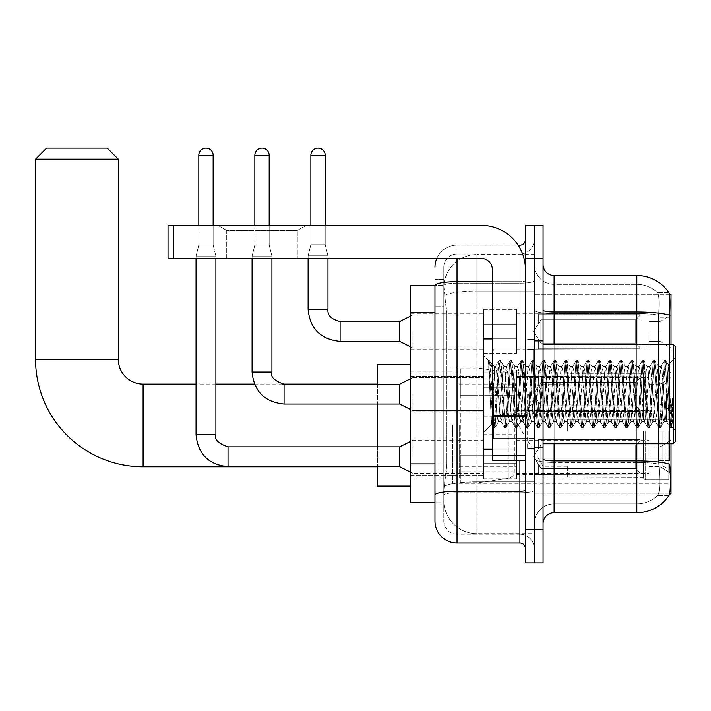 <?xml version="1.0" encoding="UTF-8"?>
<svg xmlns="http://www.w3.org/2000/svg" width="711" height="711" viewBox="0 0 711 711"><rect width="100%" height="100%" fill="white"/><g stroke="black" fill="none" stroke-linecap="round" stroke-linejoin="round"><path stroke-width="0.53" stroke-dasharray="3.56 2.67" d="M671.042 425.436L671.042 483.898L671.042 425.436M452.623 425.436L452.623 483.898L452.623 425.436M671.042 331.45L671.042 347.999L671.042 331.45M660.004 331.45L660.004 321.523L660.004 331.45M671.042 394.107L671.042 377.559L671.042 394.107M660.004 394.107L660.004 384.18L660.004 394.107M671.042 456.764L671.042 440.216L671.042 456.764M660.004 456.764L660.004 446.837L660.004 456.764M483.516 331.45L483.516 353.518L483.516 331.45M410.709 331.45L410.709 313.8L410.709 331.45M492.341 449.263L483.516 449.263L483.516 338.951L483.516 432.715L483.516 338.951L492.341 338.951L492.341 449.263L492.341 338.951M410.709 394.107L410.709 376.457L410.709 394.107M483.516 456.764L483.516 434.705L483.516 456.764M410.709 456.764L410.709 437.985L410.709 456.764M516.604 331.45L516.604 353.518L516.604 331.45M516.604 394.107L516.604 372.049L516.604 394.107M516.604 456.764L516.604 434.705L516.604 456.764M648.974 331.45L648.974 347.999L648.974 331.45M648.974 394.107L648.974 377.559L648.974 394.107M648.974 456.764L648.974 440.216L648.974 456.764M434.981 463.919L446.561 463.919L446.348 469.669L443.94 489.523L446.561 463.919L446.561 312.804L446.561 463.919L410.709 463.919L410.709 502.766L443.877 502.766L443.806 500.553A33.088 33.088 0 0 0 476.894 533.65L534.254 533.65L534.254 481.862L534.254 533.65L476.894 533.65L476.894 481.862L476.894 533.65A33.088 33.088 0 0 1 443.806 500.553L443.806 493.825L443.877 502.766L434.981 502.766L434.981 306.734L434.981 508.827L443.806 508.827L443.806 469.989L443.806 508.827L434.981 508.827M443.94 489.523L443.806 493.825L443.94 489.523M669.469 294.283L534.254 294.283L671.042 294.283L671.042 493.941L534.254 493.941L534.254 294.283L534.254 493.941L669.611 493.941M410.709 425.436L410.709 486.102L410.709 425.436M534.254 254.565L534.254 481.862L534.254 254.565L476.894 254.565L534.254 254.565M671.042 443.744L671.042 344.471M443.851 285.911L446.561 312.804L443.851 285.911A33.088 33.088 0 0 1 476.894 254.565A33.088 33.088 0 0 0 443.851 285.911A33.088 33.088 0 0 1 476.894 254.565L476.894 291.03L534.254 291.03L476.894 291.03L476.894 254.565M434.981 498.9L434.981 279.387L434.981 285.484L443.877 285.458L410.709 285.458L410.709 463.919M543.08 394.107L543.08 340.605L543.08 394.107M534.254 394.107L534.254 448.712L534.254 394.107M527.633 394.107L527.633 448.712L527.633 394.107M554.109 275.53L636.843 275.53L636.843 460.906A38.607 6.701 180 0 1 669.744 464.105L670.029 468.567C670.749 483.231 670.446 492.136 669.122 495.265A38.607 38.607 0 0 1 636.843 512.693L554.109 512.693L554.109 275.53A11.029 11.029 0 0 1 543.08 264.492L543.08 310.076L543.08 264.492M668.9 495.594L657.444 495.594L668.9 495.594M659.159 468.567C660.235 483.249 659.772 492.154 657.782 495.265A29.782 29.782 0 0 1 636.843 503.868L554.109 503.868L554.109 468.567L554.109 503.868L636.843 503.868A29.782 29.782 0 0 0 657.782 495.265C659.772 492.172 660.235 483.276 659.159 468.567L658.537 460.639L658.608 315.16C659.408 302.451 659.088 295.003 657.648 292.825L657.648 292.825A29.782 29.782 0 0 0 636.843 284.347A29.782 29.782 0 0 1 657.648 292.825C659.079 294.976 659.408 302.424 658.608 315.16L658.537 460.639L659.159 468.567M534.254 468.567L534.254 310.076L534.254 468.567M543.08 523.723L543.08 310.076L543.08 523.723A11.029 11.029 0 0 1 554.109 512.693M534.254 264.492L534.254 310.076L534.254 264.492A19.855 19.855 0 0 0 554.109 284.347A19.855 19.855 0 0 1 534.254 264.492A19.855 19.855 0 0 0 554.109 284.347L554.109 462.434A19.855 3.448 0 0 1 534.254 458.986A19.855 3.448 0 0 0 554.109 462.434L554.109 284.347L636.843 284.347L554.109 284.347M534.254 258.431L534.254 225.334L543.08 225.334L543.08 258.431L534.254 258.431L534.254 225.334L525.429 225.334L525.429 258.431L534.254 258.431L534.254 529.784L534.254 258.431M525.429 258.431L525.429 562.881L534.254 562.881L534.254 529.784L534.254 562.881L543.08 562.881L543.08 258.431M669.033 292.825A38.607 38.607 0 0 0 668.9 292.621L657.444 292.621L668.9 292.621A38.607 38.607 0 0 1 669.033 292.825C669.984 294.985 670.189 302.433 669.664 315.16L669.62 317.239L669.664 315.16A38.607 6.701 180 0 0 636.843 311.987L554.109 311.987A11.029 1.92 0 0 1 543.08 310.076M669.62 460.639L669.62 317.239L669.62 460.639L658.537 460.639L669.62 460.639M534.254 523.723A19.855 19.855 0 0 1 554.109 503.868A19.855 19.855 0 0 0 534.254 523.723A19.855 19.855 0 0 1 554.109 503.868M434.981 520.959A22.059 22.059 0 0 0 457.04 543.026L457.04 534.201A13.233 13.233 0 0 1 443.806 520.959L443.806 285.484L443.806 520.959A13.233 13.233 0 0 0 457.04 534.201L519.919 534.201L519.919 498.9L519.919 543.026A5.519 5.519 0 0 1 525.429 548.537L525.429 239.678L525.429 548.537M534.254 498.9L534.254 280.694L534.254 498.9M525.429 394.107L525.429 349.981L525.429 394.107M534.254 239.678L534.254 280.694L534.254 239.678A14.344 14.344 0 0 1 519.919 254.014A14.344 14.344 0 0 0 534.254 239.678A14.344 14.344 0 0 1 519.919 254.014L519.919 534.201L457.04 534.201L457.04 492.767L519.919 492.767A14.344 2.489 0 0 0 534.254 490.279A14.344 2.489 0 0 1 519.919 492.767L519.919 254.014L457.04 254.014L519.919 254.014M436.821 258.431A22.059 22.059 0 0 1 457.04 245.188L519.919 245.188A5.519 5.519 0 0 0 525.429 239.678A5.519 5.519 0 0 1 519.919 245.188L519.919 498.9L519.919 492.767L457.04 492.767L457.04 254.014L457.04 283.182L519.919 283.182A14.344 2.489 0 0 0 534.254 280.694A14.344 2.489 0 0 1 519.919 283.182L457.04 283.182L457.04 498.9L457.04 491.239L519.919 491.239A5.519 0.96 0 0 0 525.429 490.279M457.04 543.026L519.919 543.026M434.981 495.069A22.059 3.831 180 0 1 457.04 491.239L457.04 245.188A22.059 22.059 0 0 0 434.981 267.256A22.059 22.059 0 0 1 457.04 245.188L518.159 245.188M443.806 306.734L443.806 469.989L443.806 279.387L443.806 306.734L434.981 306.734L443.806 306.734M443.806 267.256L443.806 285.484L443.806 267.256A13.233 13.233 0 0 1 457.04 254.014A13.233 13.233 0 0 0 443.806 267.256A13.233 13.233 0 0 1 457.04 254.014M534.254 548.537A14.344 14.344 0 0 0 519.919 534.201A14.344 14.344 0 0 1 534.254 548.537A14.344 14.344 0 0 0 519.919 534.201M443.806 279.387L434.981 279.387L443.806 279.387M226.711 230.435L217.886 225.334L306.139 225.334L217.886 225.334L306.139 225.334L217.886 225.334L226.711 230.435L226.711 258.431L297.314 258.431L226.711 258.431L297.314 258.431L226.711 258.431L226.711 230.435L297.314 230.435L306.139 225.334L297.314 230.435L226.711 230.435L297.314 230.435L297.314 258.431L297.314 230.435L226.711 230.435M492.341 460.293L525.429 460.293L492.341 460.293L492.341 455.733L492.341 460.293L525.429 460.293L525.429 269.46A44.126 44.126 0 0 0 481.303 225.334L168.027 225.334L173.546 225.334L168.027 225.334L168.027 258.431L168.027 225.334L168.027 258.431L481.303 258.431A11.029 11.029 0 0 1 492.341 269.46L492.341 460.293M492.341 416.646L525.429 416.646L492.341 416.646L525.429 416.646L525.429 269.46A44.126 44.126 0 0 0 481.303 225.334L173.546 225.334L173.546 258.431L481.303 258.431A11.029 11.029 0 0 1 492.341 269.46L492.341 415.686L525.429 415.686L525.429 460.293L525.429 269.46A44.126 44.126 0 0 0 481.303 225.334L173.546 225.334L173.546 258.431L168.027 258.431L481.303 258.431A11.029 11.029 0 0 1 492.341 269.46L492.341 415.686L525.429 415.686L525.429 269.46M675.45 394.107L675.45 441.54L675.45 346.675L675.45 430.51L675.45 346.675L673.246 344.471L673.246 443.744L673.246 344.471L673.246 443.744L675.45 441.54L675.45 394.107M488.573 362.183L488.573 360.557L483.516 355.5L488.573 360.557L489.39 360.557L488.573 364.032L490.501 362.486L490.937 363.081L494.545 378.679L494.545 366.529L494.545 378.679L495.594 394.107L494.545 378.679L490.937 363.081L490.501 362.486L488.573 364.032L488.573 360.557L489.39 360.557L488.573 364.032L489.968 394.107L488.928 365.054L493.354 427.507L488.573 362.183M494.545 371.391L494.545 366.529L490.501 362.486L494.545 366.529L495.594 366.529L494.545 371.391L491.71 424.52L489.968 394.107L491.594 424.476L493.523 427.658L491.594 424.476L483.516 432.715L491.71 424.52L494.545 366.529L495.594 366.529L494.545 371.391M509.378 394.107L507.538 370.227L506.41 366.707L502.028 417.988L500.9 421.507L496.509 370.227L495.594 366.529L496.509 370.227L500.188 417.988L500.9 421.507L504.383 427.507L499.957 365.054L499.042 360.557L498.118 365.054L494.447 423.161L493.523 427.658L494.9 427.658L493.985 423.161L490.306 365.054L489.39 360.557L490.937 363.081L489.559 360.708L493.985 423.161L495.078 427.507L493.523 427.658L494.447 423.161L498.864 360.708L500.42 360.557L499.495 365.054L495.078 427.507L498.562 421.507L497.433 417.988L495.594 394.107L497.433 417.988L498.349 421.685L501.104 421.685L504.383 427.507L499.957 365.054L499.042 360.557L500.42 360.557L499.495 365.054L495.078 427.507L498.349 421.685L501.104 421.685L502.028 417.988L505.708 370.227L506.41 366.707L509.894 360.708L505.477 423.161L504.383 427.507L505.93 427.658L505.014 423.161L501.335 365.054L500.42 360.557L504.072 366.707L502.944 370.227L498.562 421.507L502.944 370.227L503.868 366.529L506.623 366.529L509.894 360.708L505.477 423.161L504.552 427.658L505.93 427.658L505.014 423.161L500.588 360.708L503.868 366.529L506.623 366.529L507.538 370.227L511.929 421.507L509.378 394.107M506.623 394.107L504.783 370.227L508.463 417.988L509.378 421.685L508.463 417.988L506.623 394.107M520.408 394.107L518.577 370.227L517.448 366.707L513.058 417.988L511.929 421.507L515.413 427.507L510.987 365.054L509.894 360.708L511.449 360.557L510.534 365.054L506.854 423.161L505.93 427.658L509.591 421.507L512.142 421.685L515.413 427.507L510.987 365.054L510.071 360.557L511.449 360.557L510.534 365.054L506.108 427.507L509.378 421.685L512.142 421.685L513.058 417.988L516.737 370.227L517.448 366.707L520.932 360.708L516.506 423.161L515.413 427.507L516.968 427.658L516.044 423.161L512.364 365.054L511.449 360.557L515.102 366.707L513.973 370.227L509.591 421.507L513.973 370.227L514.897 366.529L517.652 366.529L520.932 360.708L516.506 423.161L515.582 427.658L516.968 427.658L516.044 423.161L511.618 360.708L514.897 366.529L517.652 366.529L518.577 370.227L522.958 421.507L520.408 394.107M517.652 394.107L519.492 417.988L520.408 421.685L519.492 417.988L517.652 394.107M531.446 394.107L529.606 370.227L528.477 366.707L524.087 417.988L522.958 421.507L526.442 427.507L522.016 365.054L520.932 360.708L522.478 360.557L521.563 365.054L517.884 423.161L516.968 427.658L520.621 421.507L523.172 421.685L526.442 427.507L522.016 365.054L521.101 360.557L522.478 360.557L521.563 365.054L517.137 427.507L520.408 421.685L523.172 421.685L524.087 417.988L527.766 370.227L528.477 366.707L531.961 360.708L527.535 423.161L526.442 427.507L527.997 427.658L527.073 423.161L523.403 365.054L522.478 360.557L526.14 366.707L525.011 370.227L520.621 421.507L525.011 370.227L525.927 366.529L528.682 366.529L531.961 360.708L527.535 423.161L526.62 427.658L527.997 427.658L527.073 423.161L522.656 360.708L525.927 366.529L528.682 366.529L529.606 370.227L533.988 421.507L531.446 394.107M528.682 394.107L530.522 417.988L531.446 421.685L530.522 417.988L528.682 394.107M542.475 394.107L540.636 370.227L539.507 366.707L535.116 417.988L533.988 421.507L537.472 427.507L533.054 365.054L531.961 360.708L533.508 360.557L532.592 365.054L528.913 423.161L527.997 427.658L531.65 421.507L534.201 421.685L537.472 427.507L533.054 365.054L532.13 360.557L533.508 360.557L532.592 365.054L528.166 427.507L531.446 421.685L534.201 421.685L535.116 417.988L538.796 370.227L539.507 366.707L542.991 360.708L538.565 423.161L537.472 427.507L539.027 427.658L538.103 423.161L534.432 365.054L533.508 360.557L537.169 366.707L536.041 370.227L531.65 421.507L536.041 370.227L536.956 366.529L539.711 366.529L542.991 360.708L538.565 423.161L537.649 427.658L539.027 427.658L538.103 423.161L533.685 360.708L536.956 366.529L539.711 366.529L540.636 370.227L545.026 421.507L542.475 394.107M539.711 394.107L537.88 370.227L541.551 417.988L542.475 421.685L541.551 417.988L539.711 394.107M553.505 394.107L551.665 370.227L550.536 366.707L546.155 417.988L545.026 421.507L548.501 427.507L544.084 365.054L542.991 360.708L544.546 360.557L543.622 365.054L539.942 423.161L539.027 427.658L542.68 421.507L545.23 421.685L548.501 427.507L544.084 365.054L543.16 360.557L544.546 360.557L543.622 365.054L539.196 427.507L542.475 421.685L545.23 421.685L546.155 417.988L549.825 370.227L550.536 366.707L554.02 360.708L549.594 423.161L548.501 427.507L550.056 427.658L549.141 423.161L545.461 365.054L544.546 360.557L548.199 366.707L547.07 370.227L542.68 421.507L547.07 370.227L547.985 366.529L550.749 366.529L554.02 360.708L549.594 423.161L548.679 427.658L550.056 427.658L549.141 423.161L544.715 360.708L547.985 366.529L550.749 366.529L551.665 370.227L556.055 421.507L553.505 394.107M550.749 394.107L552.589 417.988L553.505 421.685L552.589 417.988L550.749 394.107M564.534 394.107L562.694 370.227L561.566 366.707L557.184 417.988L556.055 421.507L559.539 427.507L555.113 365.054L554.02 360.708L555.575 360.557L554.651 365.054L550.981 423.161L550.056 427.658L553.718 421.507L556.26 421.685L559.539 427.507L555.113 365.054L554.198 360.557L555.575 360.557L554.651 365.054L550.234 427.507L553.505 421.685L556.26 421.685L557.184 417.988L560.855 370.227L561.566 366.707L565.049 360.708L560.632 423.161L559.539 427.507L561.086 427.658L560.17 423.161L556.491 365.054L555.575 360.557L559.228 366.707L558.099 370.227L553.718 421.507L558.099 370.227L559.024 366.529L561.779 366.529L565.049 360.708L560.632 423.161L559.708 427.658L561.086 427.658L560.17 423.161L555.744 360.708L559.024 366.529L561.779 366.529L562.694 370.227L567.085 421.507L564.534 394.107M561.779 394.107L563.619 417.988L564.534 421.685L563.619 417.988L561.779 394.107M575.563 394.107L573.724 370.227L572.595 366.707L568.213 417.988L567.085 421.507L570.569 427.507L566.143 365.054L565.049 360.708L566.605 360.557L565.68 365.054L562.01 423.161L561.086 427.658L564.747 421.507L567.289 421.685L570.569 427.507L566.143 365.054L565.227 360.557L566.605 360.557L565.68 365.054L561.263 427.507L564.534 421.685L567.289 421.685L568.213 417.988L571.893 370.227L572.595 366.707L576.079 360.708L571.662 423.161L570.569 427.507L572.115 427.658L571.2 423.161L567.52 365.054L566.605 360.557L570.258 366.707L569.129 370.227L564.747 421.507L569.129 370.227L570.053 366.529L572.808 366.529L576.079 360.708L571.662 423.161L570.737 427.658L572.115 427.658L571.2 423.161L566.774 360.708L570.053 366.529L572.808 366.529L573.724 370.227L578.114 421.507L575.563 394.107M572.808 394.107L570.969 370.227L574.648 417.988L575.563 421.685L574.648 417.988L572.808 394.107M586.593 394.107L584.762 370.227L583.633 366.707L579.243 417.988L578.114 421.507L581.598 427.507L577.172 365.054L576.079 360.708L577.634 360.557L576.719 365.054L573.039 423.161L572.115 427.658L575.777 421.507L578.327 421.685L581.598 427.507L577.172 365.054L576.257 360.557L577.634 360.557L576.719 365.054L572.293 427.507L575.563 421.685L578.327 421.685L579.243 417.988L582.922 370.227L583.633 366.707L587.117 360.708L582.691 423.161L581.598 427.507L583.153 427.658L582.229 423.161L578.55 365.054L577.634 360.557L581.287 366.707L580.158 370.227L575.777 421.507L580.158 370.227L581.083 366.529L583.838 366.529L587.117 360.708L582.691 423.161L581.767 427.658L583.153 427.658L582.229 423.161L577.803 360.708L581.083 366.529L583.838 366.529L584.762 370.227L589.143 421.507L586.593 394.107M583.838 394.107L581.998 370.227L585.677 417.988L586.593 421.685L585.677 417.988L583.838 394.107M597.631 394.107L595.791 370.227L594.663 366.707L590.272 417.988L589.143 421.507L592.627 427.507L588.201 365.054L587.117 360.708L588.664 360.557L587.748 365.054L584.069 423.161L583.153 427.658L586.806 421.507L589.357 421.685L592.627 427.507L588.201 365.054L587.286 360.557L588.664 360.557L587.748 365.054L583.322 427.507L586.593 421.685L589.357 421.685L590.272 417.988L593.952 370.227L594.663 366.707L598.147 360.708L593.721 423.161L592.627 427.507L594.183 427.658L593.258 423.161L589.588 365.054L588.664 360.557L592.325 366.707L591.197 370.227L586.806 421.507L591.197 370.227L592.112 366.529L594.867 366.529L598.147 360.708L593.721 423.161L592.805 427.658L594.183 427.658L593.258 423.161L588.841 360.708L592.112 366.529L594.867 366.529L595.791 370.227L600.173 421.507L597.631 394.107M594.867 394.107L596.707 417.988L597.631 421.685L596.707 417.988L594.867 394.107M608.66 394.107L606.821 370.227L605.692 366.707L601.302 417.988L600.173 421.507L603.657 427.507L599.24 365.054L598.147 360.708L599.693 360.557L598.778 365.054L595.098 423.161L594.183 427.658L597.835 421.507L600.386 421.685L603.657 427.507L599.24 365.054L598.315 360.557L599.693 360.557L598.778 365.054L594.352 427.507L597.631 421.685L600.386 421.685L601.302 417.988L604.981 370.227L605.692 366.707L609.176 360.708L604.75 423.161L603.657 427.507L605.212 427.658L604.288 423.161L600.617 365.054L599.693 360.557L603.355 366.707L602.226 370.227L597.835 421.507L602.226 370.227L603.141 366.529L605.896 366.529L609.176 360.708L604.75 423.161L603.835 427.658L605.212 427.658L604.288 423.161L599.871 360.708L603.141 366.529L605.896 366.529L606.821 370.227L611.202 421.507L608.66 394.107M605.896 394.107L604.066 370.227L607.736 417.988L608.66 421.685L607.736 417.988L605.896 394.107M619.69 394.107L617.85 370.227L616.721 366.707L612.34 417.988L611.202 421.507L614.686 427.507L610.269 365.054L609.176 360.708L610.722 360.557L609.807 365.054L606.128 423.161L605.212 427.658L608.865 421.507L611.416 421.685L614.686 427.507L610.269 365.054L609.345 360.557L610.722 360.557L609.807 365.054L605.381 427.507L608.66 421.685L611.416 421.685L612.34 417.988L616.01 370.227L616.721 366.707L620.205 360.708L615.779 423.161L614.686 427.507L616.241 427.658L615.326 423.161L611.647 365.054L610.722 360.557L614.384 366.707L613.255 370.227L608.865 421.507L613.255 370.227L614.171 366.529L616.935 366.529L620.205 360.708L615.779 423.161L614.864 427.658L616.241 427.658L615.326 423.161L610.9 360.708L614.171 366.529L616.935 366.529L617.85 370.227L622.241 421.507L619.69 394.107M616.935 394.107L615.095 370.227L618.774 417.988L619.69 421.685L618.774 417.988L616.935 394.107M630.719 394.107L628.88 370.227L627.751 366.707L623.369 417.988L622.241 421.507L625.724 427.507L621.298 365.054L620.205 360.708L621.761 360.557L620.836 365.054L617.166 423.161L616.241 427.658L619.903 421.507L622.445 421.685L625.724 427.507L621.298 365.054L620.383 360.557L621.761 360.557L620.836 365.054L616.419 427.507L619.69 421.685L622.445 421.685L623.369 417.988L627.04 370.227L627.751 366.707L631.235 360.708L626.818 423.161L625.724 427.507L627.271 427.658L626.355 423.161L622.676 365.054L621.761 360.557L625.413 366.707L624.285 370.227L619.903 421.507L624.285 370.227L625.209 366.529L627.964 366.529L631.235 360.708L626.818 423.161L625.893 427.658L627.271 427.658L626.355 423.161L621.929 360.708L625.209 366.529L627.964 366.529L628.88 370.227L633.27 421.507L630.719 394.107M627.964 394.107L629.804 417.988L630.719 421.685L629.804 417.988L627.964 394.107M641.749 394.107L639.909 370.227L638.78 366.707L634.399 417.988L633.27 421.507L636.754 427.507L632.328 365.054L631.235 360.708L632.79 360.557L631.866 365.054L628.195 423.161L627.271 427.658L630.933 421.507L633.474 421.685L636.754 427.507L632.328 365.054L631.412 360.557L632.79 360.557L631.866 365.054L627.449 427.507L630.719 421.685L633.474 421.685L634.399 417.988L638.078 370.227L638.78 366.707L642.264 360.708L637.847 423.161L636.754 427.507L638.3 427.658L637.385 423.161L633.705 365.054L632.79 360.557L636.443 366.707L635.314 370.227L630.933 421.507L635.314 370.227L636.238 366.529L638.993 366.529L642.264 360.708L637.847 423.161L636.923 427.658L638.3 427.658L637.385 423.161L632.959 360.708L636.238 366.529L638.993 366.529L639.909 370.227L644.299 421.507L641.749 394.107M638.993 394.107L640.833 417.988L641.749 421.685L640.833 417.988L638.993 394.107M652.778 394.107L650.947 370.227L649.818 366.707L645.428 417.988L644.299 421.507L647.783 427.507L643.357 365.054L642.264 360.708L643.819 360.557L642.904 365.054L639.225 423.161L638.3 427.658L641.962 421.507L644.513 421.685L647.783 427.507L643.357 365.054L642.442 360.557L643.819 360.557L642.904 365.054L638.478 427.507L641.749 421.685L644.513 421.685L645.428 417.988L649.107 370.227L649.818 366.707L653.302 360.708L648.876 423.161L647.783 427.507L649.339 427.658L648.414 423.161L644.735 365.054L643.819 360.557L647.472 366.707L646.343 370.227L641.962 421.507L646.343 370.227L647.268 366.529L650.023 366.529L653.302 360.708L648.876 423.161L647.952 427.658L649.339 427.658L648.414 423.161L643.988 360.708L647.268 366.529L650.023 366.529L650.947 370.227L655.329 421.507L652.778 394.107M650.023 394.107L648.183 370.227L651.863 417.988L652.778 421.685L651.863 417.988L650.023 394.107M663.816 394.107L661.977 370.227L660.848 366.707L656.457 417.988L655.329 421.507L658.813 427.507L654.387 365.054L653.302 360.708L654.849 360.557L653.933 365.054L650.254 423.161L649.339 427.658L652.991 421.507L655.542 421.685L658.813 427.507L654.387 365.054L653.471 360.557L654.849 360.557L653.933 365.054L649.507 427.507L652.778 421.685L655.542 421.685L656.457 417.988L660.137 370.227L660.848 366.707L664.332 360.708L659.906 423.161L658.813 427.507L660.368 427.658L659.444 423.161L655.773 365.054L654.849 360.557L658.51 366.707L657.382 370.227L652.991 421.507L657.382 370.227L658.297 366.529L661.052 366.529L664.332 360.708L659.906 423.161L658.99 427.658L660.368 427.658L659.444 423.161L655.027 360.708L658.297 366.529L661.052 366.529L661.977 370.227L663.816 394.107C664.732 410.86 665.647 420.05 666.571 421.685L666.571 394.107L664.732 417.988L663.816 421.685L662.892 417.988L658.51 366.707L662.892 417.988L663.816 421.685L666.571 421.685L669.842 427.507L665.425 365.054L664.501 360.557L665.878 360.557L664.963 365.054L661.283 423.161L660.368 427.658L663.816 421.685L666.571 421.685L666.571 394.107L668.322 364.787L671.824 426.911L672.579 420.157L672.579 398.124C670.74 414.549 668.731 422.396 666.571 421.685L669.842 427.507L665.425 365.054L664.501 360.557L665.878 360.557L664.963 365.054L660.537 427.507L664.021 421.507L664.732 417.988L668.322 364.787L671.824 426.911L672.579 420.157L671.566 427.507L670.473 423.161L666.802 365.054L665.878 360.557L666.802 365.054L670.473 423.161L671.566 427.507L672.579 420.157L672.579 398.124L670.935 423.161L669.842 427.507L671.397 427.658L670.02 427.658L670.935 423.161L672.579 398.124C670.74 414.549 668.731 422.396 666.571 421.685C665.647 420.05 664.732 410.86 663.816 394.107M377.621 486.102L377.621 364.77M543.08 425.436L543.08 384.624L543.08 425.436M567.351 419.917L567.351 425.436L567.351 419.917L662.137 419.917L567.351 419.917L643.464 419.917L643.464 372.777L643.464 419.917L645.224 419.917L645.224 371L645.224 419.917L567.351 419.917L567.351 430.955L643.464 430.955L643.464 477.543L643.464 430.955L567.351 430.955L567.351 419.917M567.351 384.998L662.137 384.998L567.351 384.998L567.351 373.035L643.464 373.328L643.464 372.777L643.464 373.328L567.351 373.328L567.351 384.998M516.604 425.436L516.604 477.836L516.604 425.436M643.464 477.543L567.351 477.836L643.464 477.543L645.224 479.872L668.829 479.872L671.042 477.65L671.042 430.955L671.042 477.65L668.829 479.872L668.829 430.955L668.829 479.872L645.224 479.872L645.224 430.955L645.224 479.872L643.464 478.094L643.464 430.955L643.464 477.543M459.244 425.436L459.244 477.836L459.244 425.436M377.621 446.837L377.621 466.692M645.224 430.955L668.829 430.955L645.224 430.955M645.224 371L643.464 372.777L645.224 371L668.829 371L668.829 419.917L668.829 371L645.224 371M645.224 419.917L668.829 419.917L645.224 419.917M671.042 430.955L668.829 430.955L671.042 430.955L671.042 477.65L671.042 472.548L666.038 467.509L662.137 465.874L666.038 467.509L671.042 472.548L671.042 430.955L666.038 430.955L671.042 430.955M668.829 419.917L671.042 419.917L671.042 373.222L671.042 419.917L668.829 419.917M671.042 373.222L668.829 371L671.042 373.222L671.042 419.917L671.042 373.222M666.038 383.362L671.042 378.323L666.038 383.362L662.137 384.998L666.038 383.362L666.038 419.917L671.042 419.917L662.137 419.917L666.038 419.917L666.038 383.362M662.137 430.955L567.351 430.955L567.351 425.436L567.351 430.955L662.137 430.955L662.137 465.874L567.351 465.874L662.137 465.874L662.137 430.955M377.621 384.18L377.621 404.035M567.351 465.874L567.351 477.543L567.351 465.874M35.55 159.148L118.284 159.148M107.254 148.119L46.579 148.119M477.996 455.218L477.996 368.076L477.996 395.654L460.346 395.654L460.346 368.076L460.346 482.796L460.346 455.218L514.4 455.218L514.4 379.105L514.4 395.654L460.346 395.654L460.346 379.105L460.346 471.766L460.346 455.218L514.4 455.218L514.302 472.922L512.791 476.103L508.729 478.325L508.729 455.218M508.729 395.654L508.729 372.546L512.791 374.768L514.302 377.95L514.4 395.654L477.996 395.654M213.149 225.334L213.149 155.291L213.149 245.082L213.149 155.291L213.149 245.082L213.149 155.291L213.149 245.082L213.149 155.291L213.149 245.082L213.149 155.291L213.149 245.082L213.149 155.291L213.149 245.082L213.149 155.291L198.804 155.291L213.149 155.291A7.172 7.172 0 0 0 205.977 148.119A7.172 7.172 0 0 0 198.804 155.291A7.172 7.172 0 0 1 205.977 148.119A7.172 7.172 0 0 1 213.149 155.291A7.172 7.172 0 0 0 205.977 148.119A7.172 7.172 0 0 0 198.804 155.291A7.172 7.172 0 0 1 205.977 148.119A7.172 7.172 0 0 1 213.149 155.291A7.172 7.172 0 0 0 205.977 148.119A7.172 7.172 0 0 0 198.804 155.291A7.172 7.172 0 0 1 205.977 148.119A7.172 7.172 0 0 1 213.149 155.291A7.172 7.172 0 0 0 205.977 148.119A7.172 7.172 0 0 0 198.804 155.291A7.172 7.172 0 0 1 205.977 148.119A7.172 7.172 0 0 1 213.149 155.291A7.172 7.172 0 0 0 205.977 148.119A7.172 7.172 0 0 0 198.804 155.291A7.172 7.172 0 0 1 205.977 148.119A7.172 7.172 0 0 1 213.149 155.291A7.172 7.172 0 0 0 205.977 148.119A7.172 7.172 0 0 0 198.804 155.291A7.172 7.172 0 0 1 205.977 148.119A7.172 7.172 0 0 1 213.149 155.291A7.172 7.172 0 0 0 205.977 148.119A7.172 7.172 0 0 0 198.804 155.291A7.172 7.172 0 0 1 205.977 148.119A7.172 7.172 0 0 1 213.149 155.291L213.149 245.082L198.804 245.082L213.149 245.082L198.804 245.082L213.149 245.082L198.804 245.082L213.149 245.082L198.804 245.082L213.149 245.082L198.804 245.082L213.149 245.082L198.804 245.082L213.149 245.082L198.804 245.082L213.149 245.082L198.804 245.082L213.149 245.082L198.804 245.082L213.149 245.082L198.804 245.082L213.149 245.082L198.804 245.082L213.149 245.082L198.804 245.082L213.149 245.082L198.804 245.082L213.149 245.082L198.804 245.082L213.149 245.082L215.904 256.111L196.049 256.111L215.904 256.111L196.049 256.111L215.904 256.111L196.049 256.111L215.904 256.111L196.049 256.111L215.904 256.111L196.049 256.111L215.904 256.111L196.049 256.111L215.904 256.111L196.049 256.111L215.904 256.111L196.049 256.111L215.904 256.111L196.049 256.111L215.904 256.111L196.049 256.111L215.904 256.111L196.049 256.111L215.904 256.111L196.049 256.111L215.904 256.111L196.049 256.111L215.904 256.111L196.049 256.111L215.904 256.111L215.904 434.705L215.904 258.431M640.149 456.764L640.149 474.104L538.671 474.104L640.149 474.104L640.149 472.975L635.741 468.433L635.741 456.764L635.741 468.433L640.149 472.975L640.149 474.104L538.671 474.415L538.671 464.55L540.875 468.433L635.741 468.433L540.875 468.433L540.875 445.086L538.671 448.979L540.875 445.086L635.741 445.086L540.875 445.086L538.671 448.979L538.671 439.425L640.149 439.425L640.149 474.104L640.149 440.553L635.741 445.086L640.149 440.553L640.149 472.975L635.741 468.433L635.741 445.086L635.741 468.433L640.149 472.975L640.149 474.104L538.671 474.104L640.149 474.104L640.149 440.553L635.741 445.086L540.875 445.086L635.741 445.086L640.149 440.553L640.149 474.104L538.671 474.415L538.671 464.55L538.671 474.104L640.149 474.104L640.149 472.975L635.741 468.433L540.875 468.433L538.671 464.55L540.875 468.433L540.875 445.086L538.671 448.979L540.875 445.086L635.741 445.086L635.741 456.764L635.741 445.086L540.875 445.086L538.671 448.979L538.671 439.114L538.671 448.979L540.875 445.086L635.741 445.086L640.149 440.553L635.741 445.086L635.741 468.433L635.741 445.086L540.875 445.086L538.671 448.979L538.671 439.425L640.149 439.425L640.149 474.104L538.671 474.415L538.671 464.55L538.671 474.104L640.149 474.104L640.149 472.975L640.149 474.104L538.671 474.415L538.671 464.55L540.875 468.433L635.741 468.433L640.149 472.975L640.149 440.553L635.741 445.086L640.149 440.553L640.149 472.975L635.741 468.433L540.875 468.433L540.875 445.086L635.741 445.086L635.741 468.433L635.741 445.086L540.875 445.086L538.671 448.979L540.875 445.086L635.741 445.086L640.149 440.553L635.741 445.086L635.741 468.433L640.149 472.975L640.149 474.104L640.149 440.553L640.149 474.104L538.671 474.104L640.149 474.104L640.149 472.975L635.741 468.433L540.875 468.433L538.671 464.55L538.671 474.415L538.671 464.55L540.875 468.433L540.875 445.086L538.671 448.979L538.671 439.114L538.671 448.979L540.875 445.086L635.741 445.086L540.875 445.086L538.671 448.979L538.671 439.425L640.149 439.425L640.149 474.104L538.671 474.104L640.149 474.104L640.149 472.975L640.149 474.104L538.671 474.415L538.671 464.55L538.671 474.104L640.149 474.104L640.149 440.553L635.741 445.086L640.149 440.553L640.149 472.975L635.741 468.433L635.741 445.086L635.741 468.433L640.149 472.975L640.149 474.104L538.671 474.415L538.671 464.55L540.875 468.433L635.741 468.433L540.875 468.433L540.875 445.086L635.741 445.086L540.875 445.086L538.671 448.979L540.875 445.086L635.741 445.086L640.149 440.553L635.741 445.086L635.741 456.764L635.741 445.086L540.875 445.086L538.671 448.979L538.671 439.114L538.671 448.979L540.875 445.086L635.741 445.086L640.149 440.553L640.149 474.104L640.149 440.553L635.741 445.086L635.741 468.433L635.741 445.086L540.875 445.086L538.671 448.979L538.671 439.425L640.149 439.425L538.671 439.114L538.671 448.979L540.875 445.086L635.741 445.086L640.149 440.553L640.149 474.104L538.671 474.104L640.149 474.104L640.149 472.975L635.741 468.433L640.149 472.975L640.149 474.104L538.671 474.415L538.671 464.55L538.671 474.104L640.149 474.104L640.149 440.553L635.741 445.086L635.741 468.433L540.875 468.433L538.671 465.225L540.875 468.433L540.875 445.086L538.671 448.979L538.671 439.425L640.149 439.425L640.149 472.975L635.741 468.433L635.741 445.086L540.875 445.086L635.741 445.086L640.149 440.553L635.741 445.086L635.741 468.433L640.149 472.975L640.149 474.104L538.671 474.415L538.671 464.55L538.671 474.104L640.149 474.104L640.149 440.553L640.149 474.104L538.671 474.415L538.671 464.55L540.875 468.433L635.741 468.433L540.875 468.433L540.875 445.086L538.671 448.979L540.875 445.086L635.741 445.086L540.875 445.086L538.671 448.979L538.671 439.114L538.671 448.979L540.875 445.086L635.741 445.086L640.149 440.553L635.741 445.086L635.741 456.764L635.741 445.086L540.875 445.086L538.671 448.979L538.671 439.425L640.149 439.425L640.149 474.104L640.149 472.975L635.741 468.433L635.741 456.764L635.741 468.433L640.149 472.975L640.149 474.104L538.671 474.104L640.149 474.104L640.149 440.553L640.149 472.975L635.741 468.433L540.875 468.433L538.671 464.55L538.671 474.415L538.671 464.55L540.875 468.433L540.875 445.086L635.741 445.086L640.149 440.553L635.741 445.086L635.741 456.764L635.741 445.086L540.875 445.086L540.875 456.764L540.875 445.086L540.875 456.764L540.875 445.086L540.875 456.764L540.875 445.086L540.875 456.764L540.875 445.086L540.875 456.764L540.875 445.086L540.875 456.764L540.875 445.086L540.875 456.764L540.875 445.086L538.671 448.979L538.671 439.114L538.671 448.979L540.875 445.086L540.875 456.764L540.875 445.086L540.875 456.764L540.875 445.086L538.671 448.979L538.671 439.425L640.149 439.425L640.149 474.104L640.149 440.553L635.741 445.086L640.149 440.553L640.149 474.104L640.149 456.764L640.149 472.975L635.741 468.433L635.741 456.764L635.741 468.433L640.149 472.975L640.149 474.104L640.149 440.553L635.741 445.086L635.741 456.764L635.741 445.086L540.875 445.086L540.875 456.764L540.875 445.086L538.671 448.979L538.671 439.114L538.671 448.979L538.671 439.425L640.149 439.425L640.149 474.104L640.149 456.764L640.149 472.975L635.741 468.433L540.875 468.433L635.741 468.433L635.741 456.764L635.741 468.433L640.149 472.975L640.149 474.104L640.149 440.553L640.149 474.104L538.671 474.415L538.671 464.55L538.671 474.104L640.149 474.104L640.149 456.764L640.149 472.975L635.741 468.433L540.875 468.433L540.875 445.086L538.671 448.979L538.671 439.114L538.671 448.979L538.671 439.425L640.149 439.425L538.671 439.114L640.149 439.425L640.149 440.553L635.741 445.086L640.149 440.553L640.149 474.104L640.149 439.425L640.149 472.975L635.741 468.433L635.741 445.086L635.741 468.433L640.149 472.975L640.149 474.104L640.149 456.764L640.149 474.104L538.671 474.415L538.671 464.55L540.875 468.433L538.671 464.55L538.671 474.415L538.671 464.55L540.875 468.433L540.875 445.086L635.741 445.086L640.149 440.553L640.149 472.975L640.149 439.425L538.671 439.114L538.671 448.979L538.671 439.425L640.149 439.425L640.149 474.104L538.671 474.415L538.671 464.55L538.671 474.104L538.671 464.55L540.875 468.433L635.741 468.433L540.875 468.433L540.875 456.764L540.875 468.433L538.671 464.55L540.875 468.433L635.741 468.433L635.741 445.086L635.741 468.433L640.149 472.975L635.741 468.433L540.875 468.433L540.875 456.764L540.875 468.433L538.671 464.55L538.671 474.104L538.671 464.55L540.875 468.433L635.741 468.433L635.741 445.086L635.741 468.433L640.149 472.975L640.149 439.425L640.149 456.764L640.149 439.425L538.671 439.114L640.149 439.425L640.149 456.764L640.149 439.425L538.671 439.425L538.671 448.979L538.671 439.425L640.149 439.425L640.149 456.764L640.149 439.425L538.671 439.425L640.149 439.425L640.149 456.764L640.149 439.425L538.671 439.425L538.671 448.979L538.671 439.425L640.149 439.425L640.149 456.764L640.149 439.425L538.671 439.425L640.149 439.425L640.149 456.764L640.149 439.425L640.149 456.764L640.149 439.425L538.671 439.425L640.149 439.425L640.149 456.764L640.149 439.425L640.149 456.764L640.149 439.425L538.671 439.425L640.149 439.425L640.149 456.764L640.149 439.425L640.149 456.764L640.149 439.425L538.671 439.425L640.149 439.425L640.149 456.764M412.913 456.764L412.913 440.216L412.913 456.764M196.049 434.705L196.049 256.111L196.049 434.705L196.049 256.111L196.049 434.705L196.049 256.111L196.049 434.705L196.049 256.111L196.049 434.705L196.049 256.111L196.049 434.705L196.049 256.111L196.049 434.705L196.049 256.111L196.049 434.705L215.904 434.705C214.198 439.46 218.241 443.504 228.035 446.837L228.035 466.692L228.035 446.837L228.035 466.692L228.035 446.837L228.035 466.692L228.035 446.837L228.035 466.692L228.035 446.837L228.035 466.692L228.035 446.837L228.035 466.692L228.035 446.837L228.035 466.692L228.035 446.837L228.035 466.692L228.035 446.837L228.035 466.692L228.035 446.837L228.035 466.692L228.035 446.837L228.035 466.692L228.035 446.837L228.035 466.692L228.035 446.837L228.035 466.692L228.035 446.837L228.035 466.692L228.035 446.837L399.68 446.837L412.913 440.216L399.68 446.837L399.68 466.692L399.68 446.837L399.68 466.692L399.68 446.837L399.68 466.692L399.68 446.837L399.68 466.692L399.68 446.837L399.68 466.692L399.68 446.837L399.68 466.692L399.68 446.837L399.68 466.692L399.68 446.837L399.68 466.692L399.68 446.837L399.68 466.692L399.68 446.837L399.68 466.692L399.68 446.837L399.68 466.692L399.68 446.837L399.68 466.692L399.68 446.837L399.68 466.692L399.68 446.837L399.68 466.692L399.68 446.837L399.68 466.692L412.913 473.313L483.516 473.313M213.149 155.291L198.804 155.291L198.804 245.082L205.977 245.082L198.804 245.082L196.049 256.111L205.977 256.111L196.049 256.111L196.049 258.431M516.604 463.652L516.604 434.705L516.604 478.823L516.604 463.652L483.516 463.652L516.604 463.652L516.604 449.876L483.516 449.876L483.516 434.705L483.516 449.876L516.604 449.876L516.604 478.823L516.604 463.652L483.516 463.652L483.516 478.823L483.516 463.652L516.604 463.652L516.604 449.876L483.516 449.876L483.516 478.823L483.516 463.652L516.604 463.652L516.604 478.823L516.604 463.652L483.516 463.652L483.516 478.823L483.516 463.652L516.604 463.652L516.604 434.705L516.604 478.823L516.604 463.652L483.516 463.652L483.516 478.823L483.516 463.652L516.604 463.652L516.604 449.876L483.516 449.876L483.516 478.823L483.516 463.652L516.604 463.652L516.604 478.823L516.604 463.652L483.516 463.652L483.516 478.823L483.516 463.652L516.604 463.652L516.604 434.705L516.604 478.823L516.604 463.652L483.516 463.652L483.516 478.823L483.516 463.652L516.604 463.652L516.604 449.876L483.516 449.876L483.516 434.705L483.516 449.876L516.604 449.876L516.604 478.823L516.604 463.652L483.516 463.652L483.516 478.823L483.516 463.652L516.604 463.652L516.604 449.876L483.516 449.876L483.516 478.823L483.516 463.652L516.604 463.652L516.604 478.823L516.604 463.652L483.516 463.652L483.516 478.823L483.516 463.652L516.604 463.652L516.604 434.705L516.604 478.823L516.604 463.652L483.516 463.652L483.516 478.823L483.516 463.652L516.604 463.652L516.604 449.876L483.516 449.876L483.516 478.823L483.516 463.652L516.604 463.652L516.604 478.823L516.604 463.652L483.516 463.652L483.516 478.823L483.516 463.652L516.604 463.652L516.604 434.705L516.604 478.823L516.604 463.652L483.516 463.652L483.516 478.823L483.516 463.652L516.604 463.652L516.604 449.876L483.516 449.876L483.516 434.705L483.516 449.876L516.604 449.876L516.604 478.823L516.604 463.652L483.516 463.652L483.516 478.823L483.516 434.705L483.516 449.876L516.604 449.876L483.516 449.876L483.516 463.652L483.516 434.705L483.516 449.876L516.604 449.876L516.604 434.705L516.604 463.652L516.604 449.876L483.516 449.876L483.516 434.705L483.516 449.876L516.604 449.876L516.604 434.705L516.604 478.823L516.604 463.652L483.516 463.652L483.516 434.705L483.516 449.876L516.604 449.876L483.516 449.876L483.516 463.652L483.516 434.705L483.516 449.876L516.604 449.876L516.604 434.705L516.604 463.652L516.604 449.876L483.516 449.876L483.516 434.705L483.516 449.876L516.604 449.876L516.604 434.705L516.604 478.823L516.604 463.652L483.516 463.652L483.516 434.705L483.516 449.876L516.604 449.876L483.516 449.876L483.516 463.652L483.516 434.705L483.516 449.876L516.604 449.876L516.604 434.705L516.604 463.652L516.604 449.876L483.516 449.876L483.516 434.705L483.516 449.876L516.604 449.876L516.604 434.705L516.604 478.823L516.604 463.652L483.516 463.652L483.516 434.705L483.516 449.876L516.604 449.876L483.516 449.876L483.516 463.652L483.516 434.705L483.516 449.876L516.604 449.876L516.604 434.705L516.604 463.652M198.804 155.291L198.804 245.082L196.049 256.111L198.804 245.082L196.049 256.111L198.804 245.082L196.049 256.111L198.804 245.082L196.049 256.111L198.804 245.082L196.049 256.111L198.804 245.082L196.049 256.111L198.804 245.082L196.049 256.111L198.804 245.082L198.804 155.291L198.804 225.334M540.875 468.433L540.875 456.764L540.875 468.433L538.671 464.55L540.875 468.433L635.741 468.433L540.875 468.433L540.875 456.764L540.875 468.433L538.671 464.55L538.671 474.104L538.671 464.55L540.875 468.433L635.741 468.433L635.741 456.764L635.741 468.433L640.149 472.975L635.741 468.433L540.875 468.433L540.875 456.764L540.875 468.433L538.671 464.55L540.875 468.433L635.741 468.433L540.875 468.433L540.875 456.764L540.875 468.433L635.741 468.433L540.875 468.433L540.875 456.764L540.875 468.433L538.671 464.55L540.875 468.433L540.875 456.764L540.875 468.433L635.741 468.433L540.875 468.433L540.875 456.764L540.875 468.433L538.671 464.55L540.875 468.433L540.875 456.764L540.875 468.433M483.516 449.876L483.516 434.705L483.516 449.876L516.604 449.876L483.516 449.876L483.516 463.652L483.516 449.876M269.185 155.291L269.185 245.082L269.185 155.291L269.185 245.082L269.185 155.291L269.185 245.082L269.185 155.291L269.185 245.082L269.185 155.291L269.185 245.082L269.185 155.291L269.185 245.082L269.185 155.291L254.84 155.291A7.172 7.172 0 0 1 262.012 148.119A7.172 7.172 0 0 1 269.185 155.291A7.172 7.172 0 0 0 262.012 148.119A7.172 7.172 0 0 0 254.84 155.291A7.172 7.172 0 0 1 262.012 148.119A7.172 7.172 0 0 1 269.185 155.291A7.172 7.172 0 0 0 262.012 148.119A7.172 7.172 0 0 0 254.84 155.291A7.172 7.172 0 0 1 262.012 148.119A7.172 7.172 0 0 1 269.185 155.291A7.172 7.172 0 0 0 262.012 148.119A7.172 7.172 0 0 0 254.84 155.291A7.172 7.172 0 0 1 262.012 148.119A7.172 7.172 0 0 1 269.185 155.291A7.172 7.172 0 0 0 262.012 148.119A7.172 7.172 0 0 0 254.84 155.291A7.172 7.172 0 0 1 262.012 148.119A7.172 7.172 0 0 1 269.185 155.291A7.172 7.172 0 0 0 262.012 148.119A7.172 7.172 0 0 0 254.84 155.291A7.172 7.172 0 0 1 262.012 148.119A7.172 7.172 0 0 1 269.185 155.291A7.172 7.172 0 0 0 262.012 148.119A7.172 7.172 0 0 0 254.84 155.291A7.172 7.172 0 0 1 262.012 148.119A7.172 7.172 0 0 1 269.185 155.291L269.185 245.082L254.84 245.082L269.185 245.082L254.84 245.082L269.185 245.082L254.84 245.082L269.185 245.082L254.84 245.082L269.185 245.082L254.84 245.082L269.185 245.082L254.84 245.082L269.185 245.082L254.84 245.082L269.185 245.082L254.84 245.082L269.185 245.082L254.84 245.082L269.185 245.082L254.84 245.082L269.185 245.082L254.84 245.082L269.185 245.082L254.84 245.082L269.185 245.082L254.84 245.082L269.185 245.082L271.94 256.111L252.085 256.111L271.94 256.111L252.085 256.111L271.94 256.111L252.085 256.111L271.94 256.111L252.085 256.111L271.94 256.111L252.085 256.111L271.94 256.111L252.085 256.111L271.94 256.111L252.085 256.111L271.94 256.111L252.085 256.111L271.94 256.111L252.085 256.111L271.94 256.111L252.085 256.111L271.94 256.111L252.085 256.111L271.94 256.111L252.085 256.111L271.94 256.111L252.085 256.111L271.94 256.111L271.94 372.049L271.94 256.111L271.94 372.049L271.94 256.111L271.94 372.049L271.94 256.111L271.94 372.049L271.94 256.111L271.94 372.049L271.94 256.111L271.94 372.049L271.94 256.111L271.94 372.049L252.085 372.049L252.085 256.111L262.012 256.111L252.085 256.111L252.085 372.049L252.085 258.431M640.149 394.107L640.149 411.447L538.671 411.447L640.149 411.447L640.149 410.318L635.741 405.785L635.741 394.107L635.741 405.785L640.149 410.318L640.149 411.447L538.671 411.758L538.671 401.893L540.875 405.785L635.741 405.785L540.875 405.785L540.875 382.438L538.671 386.322L540.875 382.438L635.741 382.438L540.875 382.438L538.671 386.322L538.671 376.768L640.149 376.768L640.149 411.447L640.149 377.897L635.741 382.438L640.149 377.897L640.149 410.318L635.741 405.785L635.741 382.438L635.741 405.785L640.149 410.318L640.149 411.447L538.671 411.447L640.149 411.447L640.149 377.897L635.741 382.438L540.875 382.438L635.741 382.438L640.149 377.897L640.149 411.447L538.671 411.758L538.671 401.893L538.671 411.447L640.149 411.447L640.149 410.318L635.741 405.785L540.875 405.785L538.671 401.893L540.875 405.785L540.875 382.438L538.671 386.322L540.875 382.438L635.741 382.438L635.741 394.107L635.741 382.438L540.875 382.438L538.671 386.322L538.671 376.457L538.671 386.322L540.875 382.438L635.741 382.438L640.149 377.897L635.741 382.438L635.741 405.785L635.741 382.438L540.875 382.438L538.671 386.322L538.671 376.768L640.149 376.768L640.149 411.447L538.671 411.758L538.671 401.893L538.671 411.447L640.149 411.447L640.149 410.318L640.149 411.447L538.671 411.758L538.671 401.893L540.875 405.785L635.741 405.785L640.149 410.318L640.149 377.897L635.741 382.438L640.149 377.897L640.149 410.318L635.741 405.785L540.875 405.785L540.875 382.438L635.741 382.438L635.741 405.785L635.741 382.438L540.875 382.438L538.671 386.322L540.875 382.438L635.741 382.438L640.149 377.897L635.741 382.438L635.741 405.785L640.149 410.318L640.149 411.447L640.149 377.897L640.149 411.447L538.671 411.447L640.149 411.447L640.149 410.318L635.741 405.785L540.875 405.785L538.671 401.893L538.671 411.758L538.671 401.893L540.875 405.785L540.875 382.438L538.671 386.322L538.671 376.457L538.671 386.322L540.875 382.438L635.741 382.438L540.875 382.438L538.671 386.322L538.671 376.768L640.149 376.768L640.149 411.447L538.671 411.447L640.149 411.447L640.149 410.318L640.149 411.447L538.671 411.758L538.671 401.893L538.671 411.447L640.149 411.447L640.149 377.897L635.741 382.438L640.149 377.897L640.149 410.318L635.741 405.785L635.741 382.438L635.741 405.785L640.149 410.318L640.149 411.447L538.671 411.758L538.671 401.893L540.875 405.785L635.741 405.785L540.875 405.785L540.875 382.438L635.741 382.438L540.875 382.438L538.671 386.322L540.875 382.438L635.741 382.438L640.149 377.897L635.741 382.438L635.741 394.107L635.741 382.438L540.875 382.438L538.671 386.322L538.671 376.457L538.671 386.322L540.875 382.438L635.741 382.438L640.149 377.897L640.149 411.447L640.149 377.897L635.741 382.438L635.741 405.785L635.741 382.438L540.875 382.438L538.671 386.322L538.671 376.768L640.149 376.768L538.671 376.457L538.671 386.322L540.875 382.438L635.741 382.438L640.149 377.897L640.149 411.447L538.671 411.447L640.149 411.447L640.149 410.318L635.741 405.785L640.149 410.318L640.149 411.447L538.671 411.758L538.671 401.893L538.671 411.447L640.149 411.447L640.149 377.897L635.741 382.438L635.741 405.785L540.875 405.785L538.671 402.568L540.875 405.785L540.875 382.438L538.671 386.322L538.671 376.768L640.149 376.768L640.149 410.318L635.741 405.785L635.741 382.438L540.875 382.438L635.741 382.438L640.149 377.897L635.741 382.438L635.741 405.785L640.149 410.318L640.149 411.447L538.671 411.758L538.671 401.893L538.671 411.447L640.149 411.447L640.149 377.897L640.149 411.447L538.671 411.758L538.671 401.893L540.875 405.785L635.741 405.785L540.875 405.785L540.875 382.438L538.671 386.322L540.875 382.438L635.741 382.438L540.875 382.438L538.671 386.322L538.671 376.457L538.671 386.322L540.875 382.438L635.741 382.438L640.149 377.897L635.741 382.438L635.741 394.107L635.741 382.438L540.875 382.438L540.875 394.107L540.875 382.438L540.875 394.107L540.875 382.438L540.875 394.107L540.875 382.438L540.875 394.107L540.875 382.438L540.875 394.107L540.875 382.438L540.875 394.107L540.875 382.438L540.875 394.107L540.875 382.438L538.671 386.322L538.671 376.768L640.149 376.768L640.149 411.447L640.149 410.318L635.741 405.785L635.741 394.107L635.741 405.785L640.149 410.318L640.149 411.447L640.149 377.897L640.149 411.447L640.149 394.107L640.149 410.318L635.741 405.785L540.875 405.785L538.671 401.893L538.671 411.447L640.149 411.447L640.149 377.897L635.741 382.438L640.149 377.897L640.149 411.447L640.149 394.107L640.149 410.318L635.741 405.785L635.741 382.438L635.741 405.785L640.149 410.318L640.149 411.447L640.149 377.897L635.741 382.438L540.875 382.438L540.875 394.107L540.875 382.438L538.671 386.322L538.671 376.457L538.671 386.322L538.671 376.768L640.149 376.768L640.149 411.447L640.149 394.107L640.149 410.318L635.741 405.785L540.875 405.785L540.875 382.438L540.875 394.107L540.875 382.438L538.671 386.322L538.671 376.457L538.671 386.322L540.875 382.438L540.875 394.107L540.875 382.438L635.741 382.438L640.149 377.897L635.741 382.438L635.741 394.107L635.741 382.438L640.149 377.897L640.149 411.447L538.671 411.758L538.671 401.893L540.875 405.785L635.741 405.785L635.741 394.107L635.741 405.785L640.149 410.318L640.149 376.768L640.149 411.447L538.671 411.758L538.671 401.893L538.671 411.758L538.671 401.893L540.875 405.785L540.875 394.107L540.875 405.785L538.671 401.893L538.671 411.447L640.149 411.447L640.149 394.107L640.149 410.318L635.741 405.785L540.875 405.785L635.741 405.785L635.741 382.438L635.741 405.785L640.149 410.318L640.149 411.447L640.149 376.768L538.671 376.768L640.149 376.768L640.149 410.318L635.741 405.785L540.875 405.785L540.875 394.107L540.875 405.785L538.671 401.893L540.875 405.785L635.741 405.785L635.741 382.438L635.741 405.785L640.149 410.318L640.149 376.768L640.149 394.107L640.149 376.768L538.671 376.457L538.671 386.322L538.671 376.768L640.149 376.768L640.149 394.107L640.149 376.768L538.671 376.768L538.671 386.322L538.671 376.768L640.149 376.768L640.149 394.107L640.149 376.768L538.671 376.768L640.149 376.768L640.149 394.107L640.149 376.768L538.671 376.768L538.671 386.322L538.671 376.768L640.149 376.768L640.149 394.107L640.149 376.768L538.671 376.768L640.149 376.768L640.149 394.107L640.149 376.768L538.671 376.768L538.671 386.322L538.671 376.768L640.149 376.768L640.149 394.107L640.149 376.768L538.671 376.768L640.149 376.768L640.149 394.107L640.149 376.768L640.149 394.107L640.149 376.768L538.671 376.768L640.149 376.768L640.149 394.107L640.149 376.768L640.149 394.107L640.149 376.768L538.671 376.768L640.149 376.768L640.149 394.107M412.913 394.107L412.913 410.656L412.913 394.107M410.709 378.661L399.68 384.18L284.071 384.18C274.277 380.856 270.233 376.812 271.94 372.049C270.233 376.812 274.277 380.856 284.071 384.18L399.68 384.18L412.913 377.559L399.68 384.18L284.071 384.18C274.277 380.856 270.233 376.812 271.94 372.049C270.233 376.812 274.277 380.856 284.071 384.18L399.68 384.18L412.913 377.559L399.68 384.18L284.071 384.18C274.277 380.856 270.233 376.812 271.94 372.049C270.233 376.812 274.277 380.856 284.071 384.18L399.68 384.18L412.913 377.559L399.68 384.18L284.071 384.18C274.277 380.856 270.233 376.812 271.94 372.049C270.233 376.812 274.277 380.856 284.071 384.18L399.68 384.18L412.913 377.559L399.68 384.18L284.071 384.18C274.277 380.856 270.233 376.812 271.94 372.049C270.233 376.812 274.277 380.856 284.071 384.18L399.68 384.18L412.913 377.559L399.68 384.18L284.071 384.18C274.277 380.856 270.233 376.812 271.94 372.049L252.085 372.049L271.94 372.049C270.233 376.812 274.277 380.856 284.071 384.18L399.68 384.18L412.913 377.559L399.68 384.18L399.68 404.035L399.68 384.18L399.68 404.035L399.68 384.18L399.68 404.035L399.68 384.18L399.68 404.035L399.68 384.18L399.68 404.035L399.68 384.18L399.68 404.035L399.68 384.18L399.68 404.035L399.68 384.18L399.68 404.035L399.68 384.18L399.68 404.035L399.68 384.18L399.68 404.035L399.68 384.18L399.68 404.035L399.68 384.18L399.68 404.035L399.68 384.18L399.68 404.035L399.68 384.18L399.68 404.035L412.913 410.656L483.516 410.656L412.913 410.656L483.516 410.656L412.913 410.656L483.516 410.656L412.913 410.656L483.516 410.656L412.913 410.656L483.516 410.656L412.913 410.656L483.516 410.656L412.913 410.656L483.516 410.656L412.913 410.656L399.68 404.035L284.071 404.035L284.071 384.198M254.84 155.291L254.84 245.082L262.012 245.082L254.84 245.082L252.085 256.111L254.84 245.082L252.085 256.111L254.84 245.082L252.085 256.111L254.84 245.082L252.085 256.111L254.84 245.082L252.085 256.111L254.84 245.082L252.085 256.111L254.84 245.082L252.085 256.111L254.84 245.082L254.84 155.291L254.84 225.334M516.604 400.995L516.604 372.049L516.604 416.166L516.604 400.995L483.516 400.995L516.604 400.995L516.604 387.219L483.516 387.219L483.516 372.049L483.516 387.219L516.604 387.219L516.604 416.166L516.604 400.995L483.516 400.995L483.516 416.166L483.516 400.995L516.604 400.995L516.604 387.219L483.516 387.219L483.516 416.166L483.516 400.995L516.604 400.995L516.604 416.166L516.604 400.995L483.516 400.995L483.516 416.166L483.516 400.995L516.604 400.995L516.604 372.049L516.604 416.166L516.604 400.995L483.516 400.995L483.516 416.166L483.516 400.995L516.604 400.995L516.604 387.219L483.516 387.219L483.516 416.166L483.516 400.995L516.604 400.995L516.604 416.166L516.604 400.995L483.516 400.995L483.516 416.166L483.516 400.995L516.604 400.995L516.604 372.049L516.604 416.166L516.604 400.995L483.516 400.995L483.516 416.166L483.516 400.995L516.604 400.995L516.604 387.219L483.516 387.219L483.516 372.049L483.516 387.219L516.604 387.219L516.604 416.166L516.604 400.995L483.516 400.995L483.516 416.166L483.516 400.995L516.604 400.995L516.604 387.219L483.516 387.219L483.516 416.166L483.516 400.995L516.604 400.995L516.604 416.166L516.604 400.995L483.516 400.995L483.516 416.166L483.516 400.995L516.604 400.995L516.604 372.049L516.604 416.166L516.604 400.995L483.516 400.995L483.516 416.166L483.516 400.995L516.604 400.995L516.604 387.219L483.516 387.219L483.516 416.166L483.516 400.995L516.604 400.995L516.604 416.166L516.604 400.995L483.516 400.995L483.516 416.166L483.516 400.995L516.604 400.995L516.604 372.049L516.604 416.166L516.604 400.995L483.516 400.995L483.516 416.166L483.516 372.049L483.516 387.219L516.604 387.219L483.516 387.219L483.516 400.995L483.516 372.049L483.516 387.219L516.604 387.219L516.604 372.049L516.604 400.995L516.604 387.219L483.516 387.219L483.516 372.049L483.516 387.219L516.604 387.219L516.604 372.049L516.604 416.166L516.604 400.995L483.516 400.995L483.516 372.049L483.516 387.219L516.604 387.219L483.516 387.219L483.516 400.995L483.516 372.049L483.516 387.219L516.604 387.219L516.604 372.049L516.604 400.995L516.604 387.219L483.516 387.219L483.516 372.049L483.516 387.219L516.604 387.219L516.604 372.049L516.604 416.166L516.604 400.995L483.516 400.995L483.516 372.049L483.516 387.219L516.604 387.219L483.516 387.219L483.516 400.995L483.516 372.049L483.516 387.219L516.604 387.219L516.604 372.049L516.604 400.995L516.604 387.219L483.516 387.219L483.516 372.049L483.516 387.219L516.604 387.219L516.604 372.049L516.604 416.166L516.604 400.995L483.516 400.995L483.516 372.049L483.516 387.219L516.604 387.219L483.516 387.219L483.516 400.995L483.516 372.049L483.516 387.219L516.604 387.219L516.604 372.049L516.604 400.995M540.875 405.785L540.875 394.107L540.875 405.785L538.671 401.893L538.671 411.758L538.671 401.893L540.875 405.785L635.741 405.785L540.875 405.785L540.875 394.107L540.875 405.785L538.671 401.893L538.671 411.447L538.671 401.893L540.875 405.785L635.741 405.785L635.741 394.107L635.741 405.785L640.149 410.318L635.741 405.785L540.875 405.785L540.875 394.107L540.875 405.785L538.671 401.893L540.875 405.785L635.741 405.785L540.875 405.785L540.875 394.107L540.875 405.785L538.671 401.893L538.671 411.447L538.671 401.893L540.875 405.785L635.741 405.785L540.875 405.785L540.875 394.107L540.875 405.785L538.671 401.893L540.875 405.785L540.875 394.107L540.875 405.785L635.741 405.785L540.875 405.785L540.875 394.107L540.875 405.785L538.671 401.893L540.875 405.785L540.875 394.107L540.875 405.785M483.516 387.219L483.516 372.049L483.516 387.219L516.604 387.219L483.516 387.219L483.516 400.995L483.516 387.219M271.94 258.431L271.94 256.111L269.185 245.082L271.94 256.111L269.185 245.082L271.94 256.111L269.185 245.082L271.94 256.111L269.185 245.082L271.94 256.111L269.185 245.082L271.94 256.111L269.185 245.082L271.94 256.111L269.185 245.082L269.185 225.334M325.22 225.334L325.22 155.291L325.22 244.753L325.22 155.291L325.22 244.753L325.22 155.291L325.22 244.753L325.22 155.291L325.22 244.753L325.22 155.291L325.22 244.753L325.22 155.291L325.22 244.753L325.22 155.291L325.22 244.753L325.22 155.291L310.876 155.291L325.22 155.291A7.172 7.172 0 0 0 318.048 148.119A7.172 7.172 0 0 0 310.876 155.291A7.172 7.172 0 0 1 318.048 148.119A7.172 7.172 0 0 1 325.22 155.291A7.172 7.172 0 0 0 318.048 148.119A7.172 7.172 0 0 0 310.876 155.291A7.172 7.172 0 0 1 318.048 148.119A7.172 7.172 0 0 1 325.22 155.291A7.172 7.172 0 0 0 318.048 148.119A7.172 7.172 0 0 0 310.876 155.291A7.172 7.172 0 0 1 318.048 148.119A7.172 7.172 0 0 1 325.22 155.291A7.172 7.172 0 0 0 318.048 148.119A7.172 7.172 0 0 0 310.876 155.291A7.172 7.172 0 0 1 318.048 148.119A7.172 7.172 0 0 1 325.22 155.291A7.172 7.172 0 0 0 318.048 148.119A7.172 7.172 0 0 0 310.876 155.291A7.172 7.172 0 0 1 318.048 148.119A7.172 7.172 0 0 1 325.22 155.291A7.172 7.172 0 0 0 318.048 148.119A7.172 7.172 0 0 0 310.876 155.291A7.172 7.172 0 0 1 318.048 148.119A7.172 7.172 0 0 1 325.22 155.291A7.172 7.172 0 0 0 318.048 148.119A7.172 7.172 0 0 0 310.876 155.291A7.172 7.172 0 0 1 318.048 148.119A7.172 7.172 0 0 1 325.22 155.291A7.172 7.172 0 0 0 318.048 148.119A7.172 7.172 0 0 0 310.876 155.291A7.172 7.172 0 0 1 318.048 148.119A7.172 7.172 0 0 1 325.22 155.291L325.22 244.753L310.876 244.753L325.22 244.753L310.876 244.753L325.22 244.753L310.876 244.753L325.22 244.753L310.876 244.753L325.22 244.753L310.876 244.753L325.22 244.753L310.876 244.753L325.22 244.753L310.876 244.753L325.22 244.753L310.876 244.753L325.22 244.753L310.876 244.753L325.22 244.753L310.876 244.753L325.22 244.753L310.876 244.753L325.22 244.753L310.876 244.753L325.22 244.753L310.876 244.753L325.22 244.753L310.876 244.753L325.22 244.753L310.876 244.753L325.22 244.753L310.876 244.753L325.22 244.753L327.975 255.782L308.121 255.782L327.975 255.782L308.121 255.782L327.975 255.782L308.121 255.782L327.975 255.782L308.121 255.782L327.975 255.782L308.121 255.782L327.975 255.782L308.121 255.782L327.975 255.782L308.121 255.782L327.975 255.782L308.121 255.782L327.975 255.782L308.121 255.782L327.975 255.782L308.121 255.782L327.975 255.782L308.121 255.782L327.975 255.782L308.121 255.782L327.975 255.782L308.121 255.782L327.975 255.782L308.121 255.782L327.975 255.782L308.121 255.782L327.975 255.782L308.121 255.782L327.975 255.782L327.975 309.392L327.975 258.431M640.149 331.45L640.149 348.79L538.671 348.79L640.149 348.79L640.149 347.661L635.741 343.129L635.741 331.45L635.741 343.129L640.149 347.661L640.149 348.79L538.671 349.101L538.671 339.245L540.875 343.129L635.741 343.129L540.875 343.129L540.875 319.781L538.671 323.665L540.875 319.781L635.741 319.781L540.875 319.781L538.671 323.665L538.671 314.12L640.149 314.12L640.149 348.79L640.149 315.24L635.741 319.781L640.149 315.24L640.149 347.661L635.741 343.129L635.741 319.781L635.741 343.129L640.149 347.661L640.149 348.79L538.671 348.79L640.149 348.79L640.149 315.24L635.741 319.781L540.875 319.781L635.741 319.781L640.149 315.24L640.149 348.79L538.671 349.101L538.671 339.245L538.671 348.79L640.149 348.79L640.149 347.661L635.741 343.129L540.875 343.129L538.671 339.245L540.875 343.129L540.875 319.781L538.671 323.665L540.875 319.781L635.741 319.781L635.741 331.45L635.741 319.781L540.875 319.781L538.671 323.665L538.671 313.8L538.671 323.665L540.875 319.781L635.741 319.781L640.149 315.24L635.741 319.781L635.741 343.129L635.741 319.781L540.875 319.781L538.671 323.665L538.671 314.12L640.149 314.12L640.149 348.79L538.671 349.101L538.671 339.245L538.671 348.79L640.149 348.79L640.149 347.661L640.149 348.79L538.671 349.101L538.671 339.245L540.875 343.129L635.741 343.129L640.149 347.661L640.149 315.24L635.741 319.781L640.149 315.24L640.149 347.661L635.741 343.129L540.875 343.129L540.875 319.781L635.741 319.781L635.741 343.129L635.741 319.781L540.875 319.781L538.671 323.665L540.875 319.781L635.741 319.781L640.149 315.24L635.741 319.781L635.741 343.129L640.149 347.661L640.149 348.79L640.149 315.24L640.149 348.79L538.671 348.79L640.149 348.79L640.149 347.661L635.741 343.129L540.875 343.129L538.671 339.245L538.671 349.101L538.671 339.245L540.875 343.129L540.875 319.781L538.671 323.665L538.671 313.8L538.671 323.665L540.875 319.781L635.741 319.781L540.875 319.781L538.671 323.665L538.671 314.12L640.149 314.12L640.149 348.79L538.671 348.79L640.149 348.79L640.149 347.661L640.149 348.79L538.671 349.101L538.671 339.245L538.671 348.79L640.149 348.79L640.149 315.24L635.741 319.781L640.149 315.24L640.149 347.661L635.741 343.129L635.741 319.781L635.741 343.129L640.149 347.661L640.149 348.79L538.671 349.101L538.671 339.245L540.875 343.129L635.741 343.129L540.875 343.129L540.875 319.781L635.741 319.781L540.875 319.781L538.671 323.665L540.875 319.781L635.741 319.781L640.149 315.24L635.741 319.781L635.741 331.45L635.741 319.781L540.875 319.781L538.671 323.665L538.671 313.8L538.671 323.665L540.875 319.781L635.741 319.781L640.149 315.24L640.149 348.79L640.149 315.24L635.741 319.781L635.741 343.129L635.741 319.781L540.875 319.781L538.671 323.665L538.671 314.12L640.149 314.12L538.671 313.8L538.671 323.665L540.875 319.781L635.741 319.781L640.149 315.24L640.149 348.79L538.671 348.79L640.149 348.79L640.149 347.661L635.741 343.129L640.149 347.661L640.149 348.79L538.671 349.101L538.671 339.245L538.671 348.79L640.149 348.79L640.149 315.24L635.741 319.781L635.741 343.129L540.875 343.129L538.671 339.911L540.875 343.129L540.875 319.781L538.671 323.665L538.671 314.12L640.149 314.12L640.149 347.661L635.741 343.129L635.741 319.781L540.875 319.781L635.741 319.781L640.149 315.24L635.741 319.781L635.741 343.129L640.149 347.661L640.149 348.79L538.671 349.101L538.671 339.245L538.671 348.79L640.149 348.79L640.149 315.24L640.149 348.79L538.671 349.101L538.671 339.245L540.875 343.129L635.741 343.129L540.875 343.129L540.875 319.781L538.671 323.665L540.875 319.781L635.741 319.781L540.875 319.781L538.671 323.665L538.671 313.8L538.671 323.665L540.875 319.781L635.741 319.781L640.149 315.24L635.741 319.781L635.741 331.45L635.741 319.781L540.875 319.781L538.671 323.665L538.671 314.12L640.149 314.12L640.149 348.79L640.149 347.661L635.741 343.129L635.741 331.45L635.741 343.129L640.149 347.661L640.149 348.79L538.671 348.79L640.149 348.79L640.149 315.24L640.149 347.661L635.741 343.129L540.875 343.129L538.671 339.245L538.671 349.101L538.671 339.245L540.875 343.129L540.875 319.781L635.741 319.781L640.149 315.24L635.741 319.781L635.741 331.45L635.741 319.781L540.875 319.781L538.671 323.665L540.875 319.781L635.741 319.781L640.149 315.24L640.149 348.79L538.671 348.79L640.149 348.79L640.149 347.661L640.149 348.79L538.671 349.101L538.671 339.245L538.671 348.79L640.149 348.79L640.149 315.24L635.741 319.781L635.741 343.129L635.741 319.781L540.875 319.781L538.671 323.665L538.671 313.8L538.671 323.665L540.875 319.781L635.741 319.781L640.149 315.24L640.149 348.79L640.149 331.45L640.149 347.661L635.741 343.129L640.149 347.661L640.149 348.79L640.149 315.24L635.741 319.781L635.741 343.129L540.875 343.129L635.741 343.129L635.741 319.781L540.875 319.781L540.875 331.45L540.875 319.781L540.875 331.45L540.875 319.781L540.875 331.45L540.875 319.781L540.875 331.45L540.875 319.781L540.875 331.45L540.875 319.781L540.875 331.45L540.875 319.781L540.875 331.45L540.875 319.781L540.875 331.45L540.875 319.781L540.875 331.45L540.875 319.781L538.671 323.665L538.671 314.12L640.149 314.12L640.149 348.79L640.149 331.45L640.149 347.661L635.741 343.129L640.149 347.661L640.149 348.79L640.149 315.24L635.741 319.781L640.149 315.24L640.149 348.79L640.149 331.45L640.149 347.661L635.741 343.129L540.875 343.129L540.875 319.781L538.671 323.665L538.671 313.8L538.671 323.665L538.671 314.12L640.149 314.12L640.149 348.79L640.149 315.24L635.741 319.781L635.741 343.129L635.741 319.781L540.875 319.781L540.875 331.45L540.875 319.781L538.671 323.665L538.671 313.8L538.671 323.665L540.875 319.781L540.875 331.45L540.875 319.781L540.875 331.45L540.875 319.781L538.671 323.665L538.671 314.12L640.149 314.12L538.671 313.8L538.671 323.665L538.671 314.12L640.149 314.12L640.149 348.79L640.149 331.45L640.149 347.661L635.741 343.129L640.149 347.661L640.149 348.79L640.149 331.45L640.149 348.79L538.671 349.101L538.671 339.245L540.875 343.129L538.671 339.245L538.671 349.101L538.671 339.245L540.875 343.129L540.875 319.781L635.741 319.781L640.149 315.24L635.741 319.781L635.741 343.129L540.875 343.129L635.741 343.129L635.741 319.781L640.149 315.24L640.149 347.661L640.149 314.12L640.149 348.79L538.671 349.101L538.671 339.245L538.671 348.79L640.149 348.79L640.149 331.45L640.149 347.661L635.741 343.129L640.149 347.661L640.149 348.79L640.149 314.12L640.149 347.661L635.741 343.129L540.875 343.129L540.875 331.45L540.875 343.129L538.671 339.245L540.875 343.129L635.741 343.129L635.741 331.45L635.741 343.129L640.149 347.661L640.149 314.12L538.671 313.8L538.671 323.665L538.671 314.12L640.149 314.12L640.149 348.79L538.671 349.101L538.671 339.245L538.671 349.101L538.671 339.245L540.875 343.129L540.875 331.45L540.875 343.129L538.671 339.245L538.671 348.79L538.671 339.245L540.875 343.129L635.741 343.129L540.875 343.129L540.875 331.45L540.875 343.129L538.671 339.245L540.875 343.129L635.741 343.129L635.741 319.781L635.741 343.129L640.149 347.661L635.741 343.129L540.875 343.129L540.875 331.45L540.875 343.129L538.671 339.245L538.671 348.79L538.671 339.245L540.875 343.129L635.741 343.129L635.741 319.781L635.741 343.129L640.149 347.661L640.149 314.12L640.149 331.45L640.149 314.12L538.671 313.8L640.149 314.12L640.149 331.45L640.149 314.12L538.671 314.12L538.671 323.665L538.671 314.12L640.149 314.12L640.149 331.45L640.149 314.12L538.671 314.12L640.149 314.12L640.149 331.45L640.149 314.12L538.671 314.12L538.671 323.665L538.671 314.12L640.149 314.12L640.149 331.45L640.149 314.12L538.671 314.12L640.149 314.12L640.149 331.45L640.149 314.12L538.671 314.12L538.671 323.665L538.671 314.12L640.149 314.12L640.149 331.45L640.149 314.12L538.671 314.12L640.149 314.12L640.149 331.45L640.149 314.12L640.149 331.45L640.149 314.12L538.671 314.12L640.149 314.12L640.149 331.45L640.149 314.12L640.149 331.45L640.149 314.12L538.671 314.12L640.149 314.12L640.149 331.45L640.149 314.12L640.149 331.45L640.149 314.12L538.671 314.12L640.149 314.12L640.149 331.45M412.913 331.45L412.913 347.999L412.913 331.45M399.68 321.523L340.116 321.523L399.68 321.523L412.913 314.911L399.68 321.523L340.116 321.523L399.68 321.523L412.913 314.911L399.68 321.523L340.116 321.523L399.68 321.523L412.913 314.911L399.68 321.523L340.116 321.523L399.68 321.523L412.913 314.911L399.68 321.523L340.116 321.523L399.68 321.523L412.913 314.911L399.68 321.523L340.116 321.523L399.68 321.523L412.913 314.911L399.68 321.523L340.116 321.523L399.68 321.523L412.913 314.911L399.68 321.523L340.116 321.523L340.116 341.378L340.116 321.523L340.116 341.378L340.116 321.523L340.116 341.378L340.116 321.523L340.116 341.378L340.116 321.523L340.116 341.378L340.116 321.523L340.116 341.378L340.116 321.523L340.116 341.378L340.116 321.523L340.116 341.378L340.116 321.523L340.116 341.378L340.116 321.523L340.116 341.378L340.116 321.523L340.116 341.378L340.116 321.523L340.116 341.378L340.116 321.523L340.116 341.378L340.116 321.523L340.116 341.378L340.116 321.523L340.116 341.378L340.116 321.523L340.116 341.378L340.116 321.523L399.68 321.523L412.913 314.911L399.68 321.523L399.68 341.378L399.68 321.523L399.68 341.378L399.68 321.523L399.68 341.378L399.68 321.523L399.68 341.378L399.68 321.523L399.68 341.378L399.68 321.523L399.68 341.378L399.68 321.523L399.68 341.378L399.68 321.523L399.68 341.378L399.68 321.523L399.68 341.378L399.68 321.523L399.68 341.378L399.68 321.523L399.68 341.378L399.68 321.523L399.68 341.378L399.68 321.523L399.68 341.378L399.68 321.523L399.68 341.378L399.68 321.523L399.68 341.378L399.68 321.523L399.68 341.378L399.68 321.523L399.68 341.378L412.913 347.999L483.516 347.999M308.121 309.392L308.121 255.782L318.048 255.782L308.121 255.782L308.121 309.392L308.121 255.782L308.121 309.392L308.121 255.782L308.121 309.392L308.121 255.782L308.121 309.392L308.121 255.782L308.121 309.392L308.121 255.782L308.121 309.392L308.121 255.782L308.121 309.392L308.121 255.782L308.121 309.392L327.975 309.392M325.22 155.291L310.876 155.291L310.876 244.753L318.048 244.753L310.876 244.753L308.121 255.782L308.121 258.431M516.604 338.338L516.604 309.392L516.604 353.518L516.604 338.338L483.516 338.338L516.604 338.338L516.604 324.563L483.516 324.563L483.516 309.392L483.516 324.563L516.604 324.563L516.604 353.518L516.604 338.338L483.516 338.338L483.516 353.518L483.516 338.338L516.604 338.338L516.604 324.563L483.516 324.563L483.516 353.518L483.516 338.338L516.604 338.338L516.604 353.518L516.604 338.338L483.516 338.338L483.516 353.518L483.516 338.338L516.604 338.338L516.604 309.392L516.604 353.518L516.604 338.338L483.516 338.338L483.516 353.518L483.516 338.338L516.604 338.338L516.604 324.563L483.516 324.563L483.516 353.518L483.516 338.338L516.604 338.338L516.604 353.518L516.604 338.338L483.516 338.338L483.516 353.518L483.516 338.338L516.604 338.338L516.604 309.392L516.604 353.518L516.604 338.338L483.516 338.338L483.516 353.518L483.516 338.338L516.604 338.338L516.604 324.563L483.516 324.563L483.516 309.392L483.516 324.563L516.604 324.563L516.604 353.518L516.604 338.338L483.516 338.338L483.516 353.518L483.516 338.338L516.604 338.338L516.604 324.563L483.516 324.563L483.516 353.518L483.516 338.338L516.604 338.338L516.604 353.518L516.604 338.338L483.516 338.338L483.516 353.518L483.516 338.338L516.604 338.338L516.604 309.392L516.604 353.518L516.604 338.338L483.516 338.338L483.516 353.518L483.516 338.338L516.604 338.338L516.604 324.563L483.516 324.563L483.516 353.518L483.516 338.338L516.604 338.338L516.604 353.518L516.604 338.338L483.516 338.338L483.516 353.518L483.516 338.338L516.604 338.338L516.604 309.392L516.604 353.518L516.604 338.338L483.516 338.338L483.516 353.518L483.516 338.338L516.604 338.338L516.604 324.563L483.516 324.563L483.516 309.392L483.516 324.563L516.604 324.563L516.604 353.518L516.604 338.338L483.516 338.338L483.516 353.518L483.516 338.338L516.604 338.338L516.604 324.563L483.516 324.563L483.516 353.518L483.516 338.338L516.604 338.338L516.604 353.518L516.604 338.338L483.516 338.338L483.516 353.518L483.516 309.392L483.516 324.563L516.604 324.563L516.604 309.392L516.604 338.338L516.604 324.563L483.516 324.563L483.516 309.392L483.516 324.563L516.604 324.563L516.604 309.392L516.604 353.518L516.604 338.338L483.516 338.338L483.516 309.392L483.516 324.563L516.604 324.563L483.516 324.563L483.516 338.338L483.516 309.392L483.516 324.563L516.604 324.563L516.604 309.392L516.604 338.338L516.604 324.563L483.516 324.563L483.516 309.392L483.516 324.563L516.604 324.563L516.604 309.392L516.604 353.518L516.604 338.338L483.516 338.338L483.516 309.392L483.516 324.563L516.604 324.563L483.516 324.563L483.516 338.338L483.516 309.392L483.516 324.563L516.604 324.563L516.604 309.392L516.604 338.338L516.604 324.563L483.516 324.563L483.516 309.392L483.516 324.563L516.604 324.563L516.604 309.392L516.604 353.518L516.604 338.338L483.516 338.338L483.516 309.392L483.516 324.563L516.604 324.563L483.516 324.563L483.516 338.338L483.516 309.392L483.516 324.563L516.604 324.563L516.604 309.392L516.604 338.338L516.604 324.563L483.516 324.563L483.516 309.392L483.516 324.563L516.604 324.563L516.604 309.392L516.604 353.518L516.604 338.338L483.516 338.338L483.516 309.392L483.516 324.563L516.604 324.563L483.516 324.563L483.516 338.338L483.516 309.392L483.516 324.563L516.604 324.563L516.604 309.392L516.604 338.338M525.429 416.646L525.429 460.293M492.341 394.107L492.341 439.336L492.341 394.107M310.876 155.291L310.876 244.753L308.121 255.782L310.876 244.753L308.121 255.782L310.876 244.753L308.121 255.782L310.876 244.753L308.121 255.782L310.876 244.753L308.121 255.782L310.876 244.753L308.121 255.782L310.876 244.753L308.121 255.782L310.876 244.753L308.121 255.782L310.876 244.753L310.876 155.291L310.876 225.334M540.875 343.129L540.875 331.45L540.875 343.129L538.671 339.245L540.875 343.129L635.741 343.129L540.875 343.129L540.875 331.45L540.875 343.129L538.671 339.245L538.671 348.79L538.671 339.245L540.875 343.129L635.741 343.129L635.741 331.45L635.741 343.129L640.149 347.661L635.741 343.129L540.875 343.129L540.875 331.45L540.875 343.129L538.671 339.245L540.875 343.129L635.741 343.129L540.875 343.129L540.875 331.45L540.875 343.129L635.741 343.129L540.875 343.129L540.875 331.45L540.875 343.129L538.671 339.245L540.875 343.129L540.875 331.45L540.875 343.129L635.741 343.129L540.875 343.129L540.875 331.45L540.875 343.129L538.671 339.245L540.875 343.129L540.875 331.45L540.875 343.129M483.516 324.563L483.516 309.392L483.516 324.563L516.604 324.563L483.516 324.563L483.516 338.338L483.516 324.563M476.894 481.862A33.088 5.75 180 0 0 444.197 486.724A33.088 5.75 180 0 1 476.894 481.862L534.254 481.862L476.894 481.862L476.894 291.03L476.894 481.862M671.042 458.986L534.254 458.986L671.042 458.986M671.042 318.892L534.254 318.892L671.042 318.892M444.668 295.474A33.088 5.75 180 0 1 476.894 291.03A33.088 5.75 180 0 0 444.668 295.474M443.806 500.553A33.088 33.088 0 0 0 476.894 533.65M434.981 312.804L410.709 312.804M543.08 458.986A11.029 1.92 0 0 0 554.109 460.906L636.843 460.906L636.843 503.868L636.843 284.347A29.782 29.782 0 0 1 657.648 292.825A29.782 29.782 0 0 0 636.843 284.347L636.843 313.524A29.782 5.173 180 0 1 658.608 315.16A29.782 5.173 180 0 0 636.843 313.524L636.843 462.434A29.782 5.173 180 0 1 658.733 464.105A29.782 5.173 180 0 0 636.843 462.434L636.843 512.693M636.843 443.744L636.843 344.471M543.08 529.784L525.429 529.784M554.109 344.471L554.109 443.744M636.843 313.524L554.109 313.524A19.855 3.448 0 0 1 534.254 310.076A19.855 3.448 0 0 0 554.109 313.524L636.843 313.524M636.843 462.434L554.109 462.434L636.843 462.434M669.62 317.239L658.537 317.239L669.62 317.239M434.981 285.484A22.059 3.831 180 0 1 457.04 281.654L519.919 281.654L519.919 248.095M492.341 281.654L519.919 281.654A5.519 0.96 0 0 0 525.429 280.694A5.519 0.96 0 0 1 519.919 281.654L519.919 460.293M457.04 245.188L457.04 258.431M457.04 283.182A13.233 2.302 180 0 0 443.806 285.484A13.233 2.302 180 0 1 457.04 283.182M457.04 492.767A13.233 2.302 180 0 0 443.806 495.069A13.233 2.302 180 0 1 457.04 492.767M457.04 534.201A13.233 13.233 0 0 1 443.806 520.959M443.806 469.989L434.981 469.989L443.806 469.989M492.341 455.733L525.429 455.733M533.152 394.107L533.152 349.981L533.152 394.107M493.443 394.107L493.443 438.234L493.443 394.107M143.098 384.073L143.098 466.798M118.284 359.251L35.55 359.251M662.137 384.998L662.137 419.917L662.137 384.998M666.038 430.955L666.038 467.509L666.038 430.955M460.346 368.076L477.996 368.076L508.729 372.546L508.729 478.325L477.996 482.796L460.346 482.796M410.709 472.211L399.68 466.692L228.035 466.692L399.68 466.692L412.913 473.313L399.68 466.692L228.035 466.692L399.68 466.692L412.913 473.313L399.68 466.692L228.035 466.692L399.68 466.692L412.913 473.313L399.68 466.692L228.035 466.692L399.68 466.692L412.913 473.313L399.68 466.692L228.035 466.692L399.68 466.692L412.913 473.313L399.68 466.692L228.035 466.692L399.68 466.692L412.913 473.313L399.68 466.692L228.035 466.692L228.035 446.855M525.429 415.686L492.341 415.686M173.546 258.431L173.546 225.334M410.709 346.897L399.68 341.378L340.116 341.378L399.68 341.378L412.913 347.999L399.68 341.378L340.116 341.378L399.68 341.378L412.913 347.999L399.68 341.378L340.116 341.378L399.68 341.378L412.913 347.999L399.68 341.378L340.116 341.378L399.68 341.378L412.913 347.999L399.68 341.378L340.116 341.378L399.68 341.378L412.913 347.999L399.68 341.378L340.116 341.378L399.68 341.378L412.913 347.999L399.68 341.378L340.116 341.378L399.68 341.378L412.913 347.999L399.68 341.378L340.116 341.378L340.116 321.541M452.623 366.974L671.042 366.974M648.974 321.523L660.004 321.523L648.974 321.523L660.004 321.523L648.974 321.523L660.004 321.523L648.974 321.523L660.004 321.523L648.974 321.523L660.004 321.523L648.974 321.523L660.004 321.523L648.974 321.523L660.004 321.523L648.974 321.523L660.004 321.523L648.974 321.523L660.004 321.523L671.042 314.911M660.004 384.18L671.042 377.559L660.004 384.18L671.042 377.559L660.004 384.18L671.042 377.559L660.004 384.18L671.042 377.559L660.004 384.18L671.042 377.559L660.004 384.18L671.042 377.559L660.004 384.18L671.042 377.559L660.004 384.18L648.974 384.18L660.004 384.18M660.004 446.837L671.042 440.216L660.004 446.837L671.042 440.216L660.004 446.837L671.042 440.216L660.004 446.837L671.042 440.216L660.004 446.837L671.042 440.216L660.004 446.837L671.042 440.216L660.004 446.837L671.042 440.216L660.004 446.837L648.974 446.837L660.004 446.837M410.709 313.8L483.516 313.8M410.709 376.457L483.516 376.457L410.709 376.457M410.709 437.985L483.516 437.985L410.709 437.985M483.516 309.392L516.604 309.392L483.516 309.392M483.516 372.049L516.604 372.049L483.516 372.049M483.516 434.705L516.604 434.705M516.604 314.911L648.974 314.911M516.604 377.559L648.974 377.559L516.604 377.559M516.604 440.216L648.974 440.216L516.604 440.216M410.709 371.933L452.623 371.933M410.709 478.938L452.623 478.938M648.974 466.692L660.004 466.692L671.042 473.313L660.004 466.692L671.042 473.313L660.004 466.692L671.042 473.313L660.004 466.692L671.042 473.313L660.004 466.692L671.042 473.313L660.004 466.692L671.042 473.313L660.004 466.692L671.042 473.313L660.004 466.692L648.974 466.692M648.974 404.035L660.004 404.035L671.042 410.656L660.004 404.035L671.042 410.656L660.004 404.035L671.042 410.656L660.004 404.035L671.042 410.656L660.004 404.035L671.042 410.656L660.004 404.035L671.042 410.656L660.004 404.035L671.042 410.656L660.004 404.035L648.974 404.035M648.974 341.378L660.004 341.378L648.974 341.378L660.004 341.378L648.974 341.378L660.004 341.378L648.974 341.378L660.004 341.378L648.974 341.378L660.004 341.378L648.974 341.378L660.004 341.378L648.974 341.378L660.004 341.378L648.974 341.378L660.004 341.378L648.974 341.378L660.004 341.378L671.042 347.999M516.604 473.313L648.974 473.313L516.604 473.313M516.604 410.656L648.974 410.656L516.604 410.656M516.604 347.999L648.974 347.999M483.516 478.823L516.604 478.823M483.516 416.166L516.604 416.166L483.516 416.166M483.516 353.518L516.604 353.518L483.516 353.518M410.709 475.535L483.516 475.535L410.709 475.535M410.709 411.758L483.516 411.758L410.709 411.758M410.709 349.101L483.516 349.101M452.623 483.898L671.042 483.898M534.254 340.605L543.08 340.605L534.254 340.605M527.633 448.712L534.254 448.712L527.633 448.712M534.254 349.43L527.633 349.43L534.254 349.43M534.254 438.785L527.633 438.785L534.254 438.785M527.633 339.502L534.254 339.502L527.633 339.502M534.254 447.61L543.08 447.61L534.254 447.61M525.429 349.981L492.341 349.981L525.429 349.981M525.429 438.234L492.341 438.234L525.429 438.234M543.08 443.744L673.246 443.744M534.254 447.059L543.08 447.059L534.254 447.059M493.443 349.981L533.152 349.981L534.254 348.879L533.152 349.981L493.443 349.981L492.341 348.879M493.443 438.234L533.152 438.234L534.254 439.336L533.152 438.234L493.443 438.234L492.341 439.336M668.322 364.787L675.45 357.704L668.322 364.787M671.824 426.911L675.45 430.51L671.824 426.911M534.254 341.156L543.08 341.156L534.254 341.156M543.08 344.471L673.246 344.471M668.447 364.832L666.056 360.708L668.447 364.832M671.939 426.867L671.566 427.507L671.939 426.867M495.38 366.707L498.864 360.708L495.38 366.707M567.351 466.247L543.08 466.247L518.559 425.436L543.08 384.624L567.351 384.624M516.604 477.836L567.351 477.836M459.244 466.798L516.604 466.798M410.709 477.836L459.244 477.836M410.709 373.035L459.244 373.035M459.244 384.073L516.604 384.073M516.604 373.035L567.351 373.035M282.445 384.073L254.431 384.073M215.904 384.073L196.049 384.073M514.4 379.096L460.346 379.105M514.4 471.766L460.346 471.766M516.604 474.415L538.671 474.415M538.671 465.225L533.579 456.764L538.671 448.303L533.579 456.764L538.671 465.225L533.579 456.764L538.671 448.303L533.579 456.764L538.671 465.225L533.579 456.764L538.671 448.303L533.579 456.764L538.671 465.225L533.579 456.764L538.671 448.303L533.579 456.764L538.671 465.225L533.579 456.764L538.671 448.303L533.579 456.764L538.671 465.225L533.579 456.764L538.671 448.303L533.579 456.764L538.671 465.225L533.579 456.764L538.671 448.303L533.579 456.764L538.671 465.225L533.579 456.764L538.671 448.303M516.604 439.114L538.671 439.114M410.709 441.318L399.68 446.837L228.035 446.837C218.241 443.504 214.198 439.46 215.904 434.705C214.198 439.46 218.241 443.504 228.035 446.837L399.68 446.837L412.913 440.216L399.68 446.837L228.035 446.837C218.241 443.504 214.198 439.46 215.904 434.705C214.198 439.46 218.241 443.504 228.035 446.837L399.68 446.837L412.913 440.216L399.68 446.837L228.035 446.837C218.241 443.504 214.198 439.46 215.904 434.705C214.198 439.46 218.241 443.504 228.035 446.837L399.68 446.837L412.913 440.216L399.68 446.837L228.035 446.837C218.241 443.504 214.198 439.46 215.904 434.705C214.198 439.46 218.241 443.504 228.035 446.837L399.68 446.837L412.913 440.216L399.68 446.837L228.035 446.837C218.241 443.504 214.198 439.46 215.904 434.705C214.198 439.46 218.241 443.504 228.035 446.837L399.68 446.837L412.913 440.216L399.68 446.837L228.035 446.837C218.241 443.504 214.198 439.46 215.904 434.705C214.198 439.46 218.241 443.504 228.035 446.837L399.68 446.837L412.913 440.216L483.516 440.216M213.149 245.082L215.904 256.111L213.149 245.082M399.68 466.692L228.035 466.692M215.904 434.705C214.198 439.46 218.241 443.504 228.035 446.837L399.68 446.837M516.604 411.758L538.671 411.758L516.604 411.758M533.579 394.107L538.671 385.646L533.579 394.107L538.671 402.568L533.579 394.107L538.671 385.646L533.579 394.107L538.671 402.568L533.579 394.107L538.671 385.646L533.579 394.107L538.671 402.568L533.579 394.107L538.671 385.646L533.579 394.107L538.671 402.568L533.579 394.107L538.671 385.646L533.579 394.107L538.671 402.568L533.579 394.107L538.671 385.646L533.579 394.107L538.671 402.568L533.579 394.107L538.671 385.646L533.579 394.107L538.671 402.568L533.579 394.107M516.604 376.457L538.671 376.457L516.604 376.457M412.913 377.559L483.516 377.559L412.913 377.559M399.68 404.035L284.071 404.035L399.68 404.035L412.913 410.656L399.68 404.035L284.071 404.035L399.68 404.035L412.913 410.656L399.68 404.035L284.071 404.035L399.68 404.035L412.913 410.656L399.68 404.035L284.071 404.035L399.68 404.035L412.913 410.656L399.68 404.035L284.071 404.035L399.68 404.035L412.913 410.656L399.68 404.035L284.071 404.035L399.68 404.035L410.709 409.554M399.68 384.18L284.071 384.18C274.277 380.856 270.233 376.812 271.94 372.049M516.604 349.101L538.671 349.101M538.671 339.911L533.579 331.45L538.671 322.99L533.579 331.45L538.671 339.911L533.579 331.45L538.671 322.99L533.579 331.45L538.671 339.911L533.579 331.45L538.671 322.99L533.579 331.45L538.671 339.911L533.579 331.45L538.671 322.99L533.579 331.45L538.671 339.911L533.579 331.45L538.671 322.99L533.579 331.45L538.671 339.911L533.579 331.45L538.671 322.99L533.579 331.45L538.671 339.911L533.579 331.45L538.671 322.99L533.579 331.45L538.671 339.911L533.579 331.45L538.671 322.99L533.579 331.45L538.671 339.911L533.579 331.45L538.671 322.99M516.604 313.8L538.671 313.8M410.709 316.013L412.913 314.911L483.516 314.911M325.22 244.753L327.975 255.782L325.22 244.753M399.68 341.378L340.116 341.378"/><path stroke-width="1.07" d="M671.042 344.471L671.042 294.283L669.469 294.283M669.611 493.941L671.042 493.941L671.042 443.744M434.981 285.458L410.709 285.458L410.709 502.766L434.981 502.766L434.981 520.959L434.981 285.458A22.059 3.831 180 0 1 457.04 281.654L492.341 281.654M543.08 523.723A11.029 11.029 0 0 1 554.109 512.693L636.843 512.693A38.607 38.607 0 0 0 669.122 495.265L669.122 495.265C670.446 492.154 670.749 483.258 670.029 468.567L669.744 464.105A38.607 6.701 180 0 0 636.843 460.906L636.843 443.744M534.254 529.784L534.254 562.881L543.08 562.881L543.08 529.784L534.254 529.784L534.254 562.881L525.429 562.881L525.429 529.784L534.254 529.784L534.254 258.431L534.254 529.784M525.429 529.784L525.429 225.334L534.254 225.334L534.254 258.431L534.254 225.334L543.08 225.334L543.08 529.784M636.843 344.471L636.843 311.987A38.607 6.701 180 0 1 669.664 315.16C670.189 302.459 669.984 295.012 669.033 292.825L669.033 292.825A38.607 38.607 0 0 0 636.843 275.53A38.607 38.607 0 0 1 668.9 292.621A38.607 38.607 0 0 0 636.843 275.53L554.109 275.53A11.029 11.029 0 0 1 543.08 264.492A11.029 11.029 0 0 0 554.109 275.53L554.109 344.471M457.04 258.431L457.04 543.026L519.919 543.026L519.919 460.293M518.159 245.188L519.919 245.188A5.519 5.519 0 0 0 525.429 239.678M434.981 508.827L434.981 498.9M525.429 548.537A5.519 5.519 0 0 0 519.919 543.026M434.981 267.256A22.059 22.059 0 0 1 436.821 258.431M457.04 543.026A22.059 22.059 0 0 1 434.981 520.959M377.621 466.798L143.098 466.798A107.548 107.548 0 0 1 35.55 359.251L35.55 159.148L46.579 148.119L107.254 148.119L118.284 159.148L35.55 159.148M143.098 466.798L143.098 384.073A24.823 24.823 0 0 1 118.284 359.251L118.284 159.148M377.621 404.035L377.621 446.837M377.621 466.692L377.621 486.102L410.709 486.102M410.709 364.77L377.621 364.77L377.621 384.18M198.804 225.334L198.804 155.291A7.172 7.172 0 0 1 205.977 148.119A7.172 7.172 0 0 1 213.149 155.291L213.149 225.334M410.709 472.211L399.68 466.692L399.68 446.837L410.709 441.318M196.049 258.431L196.049 434.705L215.904 434.705L215.904 258.431M254.84 225.334L254.84 155.291A7.172 7.172 0 0 1 262.012 148.119A7.172 7.172 0 0 1 269.185 155.291L269.185 225.334M410.709 409.554L399.68 404.035L399.68 384.18L410.709 378.661M252.085 258.431L252.085 372.049L271.94 372.049L271.94 258.431M525.429 460.293L492.341 460.293L492.341 415.686L525.429 415.686M525.429 269.46A44.126 44.126 0 0 0 481.303 225.334L173.546 225.334L173.546 258.431L481.303 258.431A11.029 11.029 0 0 1 492.341 269.46L492.341 415.686M173.546 258.431L168.027 258.431L168.027 225.334L173.546 225.334M673.246 344.471L675.45 346.675L675.45 441.54L673.246 443.744L673.246 344.471L543.08 344.471M492.341 338.951L483.516 338.951L483.516 449.263L492.341 449.263M310.876 225.334L310.876 155.291A7.172 7.172 0 0 1 318.048 148.119A7.172 7.172 0 0 1 325.22 155.291L325.22 225.334M410.709 346.897L399.68 341.378L399.68 321.523L410.709 316.013M308.121 258.431L308.121 309.392L327.975 309.392L327.975 258.431M434.981 312.804L410.709 312.804M434.981 463.919L410.709 463.919M636.843 512.693L636.843 460.906L554.109 460.906L554.109 512.693M669.033 292.825A38.607 38.607 0 0 0 636.843 275.53L636.843 311.987L554.109 311.987A11.029 1.92 0 0 1 543.08 310.076M543.08 258.431L525.429 258.431M554.109 443.744L554.109 460.906A11.029 1.92 0 0 1 543.08 458.986M525.429 490.279A5.519 0.96 0 0 1 519.919 491.239L457.04 491.239A22.059 3.831 180 0 0 434.981 495.069M519.919 248.095L519.919 245.188M35.55 359.251L118.284 359.251M399.68 466.692L228.035 466.692C208.634 464.772 197.969 454.107 196.049 434.705C197.969 454.107 208.634 464.772 228.035 466.692C208.634 464.772 197.969 454.107 196.049 434.705C197.969 454.107 208.634 464.772 228.035 466.692C208.634 464.772 197.969 454.107 196.049 434.705C197.969 454.107 208.634 464.772 228.035 466.692C208.634 464.772 197.969 454.107 196.049 434.705C197.969 454.107 208.634 464.772 228.035 466.692C208.634 464.772 197.969 454.107 196.049 434.705C197.969 454.107 208.634 464.772 228.035 466.692C208.634 464.772 197.969 454.107 196.049 434.705C197.969 454.107 208.634 464.772 228.035 466.692C208.634 464.772 197.969 454.107 196.049 434.705C197.969 454.107 208.634 464.772 228.035 466.692L228.035 446.855M198.804 155.291L213.149 155.291M399.68 404.035L284.071 404.035C264.67 402.115 254.005 391.459 252.085 372.049C254.005 391.459 264.67 402.115 284.071 404.035C264.67 402.115 254.005 391.459 252.085 372.049C254.005 391.459 264.67 402.115 284.071 404.035C264.67 402.115 254.005 391.459 252.085 372.049C254.005 391.459 264.67 402.115 284.071 404.035C264.67 402.115 254.005 391.459 252.085 372.049C254.005 391.459 264.67 402.115 284.071 404.035C264.67 402.115 254.005 391.459 252.085 372.049C254.005 391.459 264.67 402.115 284.071 404.035C264.67 402.115 254.005 391.459 252.085 372.049C254.005 391.459 264.67 402.115 284.071 404.035C264.67 402.115 254.005 391.459 252.085 372.049C254.005 391.459 264.67 402.115 284.071 404.035L284.071 384.198M254.84 155.291L269.185 155.291M525.429 416.646L492.341 416.646M492.341 455.733L525.429 455.733M399.68 341.378L340.116 341.378C320.705 339.458 310.04 328.802 308.121 309.392C310.04 328.802 320.705 339.458 340.116 341.378C320.705 339.458 310.04 328.802 308.121 309.392C310.04 328.802 320.705 339.458 340.116 341.378C320.705 339.458 310.04 328.802 308.121 309.392C310.04 328.802 320.705 339.458 340.116 341.378C320.705 339.458 310.04 328.802 308.121 309.392C310.04 328.802 320.705 339.458 340.116 341.378C320.705 339.458 310.04 328.802 308.121 309.392C310.04 328.802 320.705 339.458 340.116 341.378C320.705 339.458 310.04 328.802 308.121 309.392C310.04 328.802 320.705 339.458 340.116 341.378C320.705 339.458 310.04 328.802 308.121 309.392C310.04 328.802 320.705 339.458 340.116 341.378C320.705 339.458 310.04 328.802 308.121 309.392C310.04 328.802 320.705 339.458 340.116 341.378L340.116 321.541M310.876 155.291L325.22 155.291M377.621 384.073L282.445 384.073M254.431 384.073L215.904 384.073M196.049 384.073L143.098 384.073M215.904 434.705C214.198 439.46 218.241 443.504 228.035 446.837L399.68 446.837M196.049 434.705C197.969 454.107 208.634 464.772 228.035 466.692M399.68 384.18L284.071 384.18C274.277 380.856 270.233 376.812 271.94 372.049M327.975 309.392C327.309 315.275 331.353 319.319 340.116 321.523C331.353 319.319 327.309 315.275 327.975 309.392C327.309 315.275 331.353 319.319 340.116 321.523C331.353 319.319 327.309 315.275 327.975 309.392C327.309 315.275 331.353 319.319 340.116 321.523C331.353 319.319 327.309 315.275 327.975 309.392C327.309 315.275 331.353 319.319 340.116 321.523C331.353 319.319 327.309 315.275 327.975 309.392C327.309 315.275 331.353 319.319 340.116 321.523C331.353 319.319 327.309 315.275 327.975 309.392C327.309 315.275 331.353 319.319 340.116 321.523C331.353 319.319 327.309 315.275 327.975 309.392C327.309 315.275 331.353 319.319 340.116 321.523C331.353 319.319 327.309 315.275 327.975 309.392C327.309 315.275 331.353 319.319 340.116 321.523C331.353 319.319 327.309 315.275 327.975 309.392C327.309 315.275 331.353 319.319 340.116 321.523L399.68 321.523M543.08 443.744L673.246 443.744M493.443 349.981L492.341 348.879M493.443 438.234L492.341 439.336M308.121 309.392C310.04 328.802 320.705 339.458 340.116 341.378"/></g></svg>
